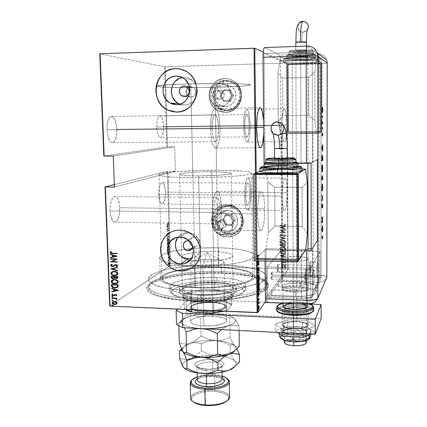 <?xml version="1.0" encoding="UTF-8"?>
<svg xmlns="http://www.w3.org/2000/svg" width="427" height="427" viewBox="0 0 427 427"><rect width="100%" height="100%" fill="white"/><g stroke="black" fill="none" stroke-linecap="round" stroke-linejoin="round"><path stroke-width="0.32" stroke-dasharray="2.13 1.6" d="M221.522 271.588C244.618 272.277 264.035 276.584 266.379 282.402C272.084 290.734 231.509 300.378 191.675 298.452L191.184 300.859C232.363 302.882 274.198 292.783 268.193 284.115C265.706 278.062 245.685 273.595 221.944 272.88L221.522 271.588L221.405 265.002C236.467 265.487 248.439 267.088 257.332 269.811C248.439 267.088 236.467 265.487 221.405 265.002L221.522 271.588C188.077 270.28 149.413 277.214 148.596 286.031C147.326 291.812 165.158 297.448 191.675 298.452C228.183 300.202 267.019 292.132 266.608 284.179C267.814 277.561 247.025 272.319 221.522 271.588L221.944 272.88L242.066 274.486L254.471 276.819L263.432 279.984L267.035 282.46L268.466 285.14L268.316 286.533L266.224 289.341L261.724 292.095L258.591 293.418L250.676 295.858L235.245 298.815L216.879 300.619L197.504 301.04L185.056 300.523L173.693 299.396L159.757 296.722L156.138 295.617L150.624 293.168L148.767 291.849L146.883 289.116L146.845 287.723L147.395 286.336L148.511 284.964L152.343 282.322L158.107 279.882L169.775 276.765L179.116 275.132L194.664 273.445L205.574 272.874L221.944 272.88C190.074 271.668 153.24 277.625 147.609 286.01C142.191 292.586 160.685 299.695 191.184 300.859L191.675 298.452L191.493 290.782L191.675 298.452C162.164 297.352 144.161 290.557 149.338 284.238C154.707 276.184 190.517 270.424 221.522 271.588M212.16 213.27C212.683 224.698 214.333 230.276 217.108 230.004C219.974 227.372 221.432 220.113 221.496 208.237L264.713 208.787C264.623 220.818 263.486 228.178 261.292 230.858C259.173 231.151 257.935 225.504 257.577 213.922L212.16 213.27L213.201 223.743L214.632 228.312L215.491 229.577L216.393 230.11L217.311 229.891L218.202 228.941L219.793 225.066L220.428 222.296L221.287 215.614L221.341 204.613L219.942 195.523L218.389 192.049L217.503 191.333L216.585 191.355L214.802 193.628L212.774 201.87L212.16 213.27L257.577 213.922L258.33 224.533L259.408 229.155L260.742 230.97L261.447 230.745L262.13 229.779L263.352 225.846L264.249 219.798L264.687 212.545L264.612 205.115L264.035 198.555L263.027 193.826L261.73 191.664L261.03 191.686L260.331 192.47L259.659 193.997L258.511 199.035L257.775 206.049L257.577 213.922C257.678 201.667 258.815 194.264 260.988 191.712C263.165 191.579 264.409 197.269 264.713 208.787L221.496 208.237C221.037 196.874 219.382 191.253 216.526 191.381C213.697 193.895 212.24 201.192 212.16 213.27M210.495 128.73C211.146 141.737 213.02 148.158 216.121 147.993C218.731 145.671 220.044 138.988 220.054 127.94L256.606 127.502L220.054 127.94L219.088 117.185L217.717 111.783L215.966 108.8L215.027 108.394L214.092 108.752L212.384 111.735L211.119 117.356L210.495 128.73L211.034 136.475L212.235 142.88L213.906 146.947L214.834 147.913L215.774 148.116L216.686 147.561L217.546 146.285L218.966 141.807L219.841 135.38L220.054 127.94C219.483 115.044 217.605 108.581 214.407 108.543C211.824 110.774 210.516 117.505 210.495 128.73L256.611 128.18L210.495 128.73M263.902 127.411L263.785 133.715L263.656 121.135L263.902 127.411M243.636 126.002C244.036 136.613 245.285 141.961 247.377 142.036C249.197 140.269 250.126 134.745 250.163 125.463L286.821 124.999C286.757 134.382 286.037 139.965 284.644 141.748C283.053 141.668 282.124 136.261 281.863 125.522L243.636 126.002L244.335 135.231L245.322 139.666L246.544 141.908L247.185 142.1L247.809 141.668L249.384 136.955L250.142 128.607L250.062 122.33L249.523 116.534L248.012 110.54L246.753 109.259L245.509 110.492L244.084 116.651L243.636 126.002L281.863 125.522L282.69 137.345L283.539 140.787L284.499 141.817L285.428 140.334L286.186 136.613L286.821 124.999L286.053 113.481L285.241 109.894L284.291 108.591L283.341 109.835L282.535 113.486L281.863 125.522C281.927 116.005 282.653 110.39 284.03 108.677C285.658 108.906 286.586 114.345 286.821 124.999L250.163 125.463C249.806 114.932 248.557 109.558 246.411 109.339C244.602 111.041 243.678 116.598 243.636 126.002M244.586 195.779C244.922 205.318 246.043 210.073 247.954 210.047C249.912 208.072 250.927 202.163 250.996 192.321L287.211 192.598C287.125 202.547 286.33 208.525 284.836 210.527C283.384 210.564 282.551 205.755 282.332 196.11L244.586 195.779L245.269 204.517L246.24 208.424L247.441 210.079L248.685 209.273L249.784 206.193L250.585 201.33L250.996 192.321L250.366 183.845L249.448 179.868L248.279 177.99L247.649 177.947L246.427 179.719L245.029 186.402L244.586 195.779L282.332 196.11L282.818 204.944L283.539 208.894L284.446 210.564L285.391 209.748L286.239 206.631L287.184 195.726L286.763 184.026L286.079 180.013L285.199 178.112L284.724 178.075L284.243 178.662L283.784 179.863L282.994 183.925L282.332 196.11C282.428 186.012 283.213 180.002 284.697 178.086C286.181 178.171 287.019 183.007 287.211 192.598L250.996 192.321C250.697 182.831 249.576 178.048 247.617 177.963C245.674 179.858 244.666 185.793 244.586 195.779M192.689 87.215L185.58 86.195L191.771 86.943L193.543 87.663L192.689 87.215M194.301 88.277L194.931 89.035L194.301 88.277M195.406 89.9L194.931 89.035L195.822 91.837L195.406 89.9M195.486 93.785L195.822 91.837L195.054 94.666L195.486 93.785M194.456 95.451L195.054 94.666L194.456 95.451M192.892 96.577L193.73 96.091L191.05 96.998L192.892 96.577M184.411 96.47L191.05 96.998L194.285 236.942L187.917 240.817L194.285 236.942L196.105 237.343L194.285 236.942L191.05 96.998L189.214 96.657L187.405 95.322L189.214 96.657L191.05 96.998L184.411 96.47M196.938 237.796L197.674 238.399L196.938 237.796M198.288 239.136L197.674 238.399L198.288 239.136M199.158 241.81L198.747 239.969L199.158 241.81L198.827 243.641L199.158 241.81M198.406 244.468L198.827 243.641L198.406 244.468M197.114 245.771L196.303 246.203L197.114 245.771M194.509 246.528L196.303 246.203L194.509 246.528L195.454 287.366C223.284 288.593 253.126 282.727 252.912 276.808C253.857 272.015 238.133 268.129 218.405 267.585L215.027 87.295C235.4 86.804 251.599 85.736 250.553 84.802C250.702 83.628 219.611 83.035 190.746 83.825L190.821 86.868L190.746 83.825L163.797 85.042C158.593 85.469 156.165 85.886 156.501 86.281C157.285 87.535 188.184 87.989 215.027 87.295L218.405 267.585L197.621 268.012L185.825 269.256L178.79 270.451L170.106 272.72L165.9 274.476L163.183 276.365L162.121 278.324L162.81 280.267L163.824 281.212L169.508 283.816L178.817 285.871L186.663 286.816L200.076 287.483L209.529 287.392L223.39 286.453L235.635 284.665L245.103 282.22L249.459 280.352L250.991 279.381L252.736 277.401L252.939 276.418L252.053 274.513L247.671 271.919L240.113 269.816L230.084 268.343L218.405 267.585C192.39 266.608 162.644 271.828 162.132 278.239C162.58 283.09 173.682 286.133 195.454 287.366L194.509 246.528L192.625 246.069L194.509 246.528L192.518 247.831L194.509 246.528M189.3 241.052C191.792 242.082 192.967 243.945 192.833 246.635L192.758 244.911L191.99 243.107L190.623 241.709L189.3 241.052M191.526 258.41L192.582 258.105C205.697 254.449 201.523 232.331 187.725 232.726L180.077 237.081L187.725 232.726L185.302 232.918C182.382 233.478 179.986 234.903 178.112 237.188M184.619 104.978C196.815 105.4 202.152 86.564 191.611 79.806C189.284 78.184 186.727 77.399 183.946 77.452L180.84 76.929L183.946 77.452L182.334 77.602L186.508 77.645L188.985 78.365L193.319 81.253L196.271 85.672L197.386 90.94L196.505 96.246L193.762 100.772L191.814 102.523L187.154 104.663L184.619 104.978L176.666 104.663L184.619 104.978L179.954 104.167L184.619 104.978M180.205 69.009L183.679 70.055L187.314 71.976L190.522 74.608L193.18 77.858L195.187 81.594L196.463 85.672L196.959 89.926L196.655 94.191L195.561 98.306L193.73 102.106L191.232 105.442L188.168 108.196L184.661 110.257L180.84 111.554L176.853 112.039C195.673 112.755 204.421 83.847 188.408 72.755L180.221 69.014M192.903 267.217C207.981 257.075 198.39 229.47 179.895 230.036L176.783 230.249M219.238 221.752C223.833 221.613 225.029 228.973 220.594 230.03L219.393 230.19L222.526 228.135L223.705 227.975C228.071 226.934 226.897 219.702 222.376 219.841L219.238 221.752L222.376 219.841L220.823 220.135L219.521 221.01L218.661 222.339L218.378 223.919L218.72 225.509L220.252 227.394L221.73 228.039L223.321 228.066L224.778 227.479L225.883 226.353L226.465 224.869L226.438 223.252L225.803 221.746L224.655 220.578L223.177 219.937L221.416 219.942C216.873 220.78 217.893 228.264 222.526 228.135L219.393 230.19C214.685 230.318 213.639 222.702 218.261 221.859L220.049 221.848L221.554 222.504L222.723 223.689L223.369 225.226L223.401 226.87L222.809 228.381L221.682 229.523L220.199 230.126L217.802 229.838L216.446 228.899L215.523 227.516L215.176 225.899L215.459 224.292L216.329 222.942L217.658 222.051L219.238 221.752M216.815 90.204L219.152 90.871C222.232 94.693 221.506 97.42 216.98 99.059L220.231 99.315C224.682 97.708 225.392 95.029 222.371 91.277L216.815 90.204L220.076 90.62L217.77 91.41L216.644 92.638L216.051 94.218L216.083 95.91L216.735 97.457L217.903 98.632L219.414 99.245L221.042 99.213L222.531 98.536L224.036 96.55L224.33 94.879L223.983 93.219L223.049 91.826L221.677 90.914L220.076 90.62C215.977 90.513 214.461 96.881 218.122 98.765L220.231 99.315L216.98 99.059L214.834 98.498C211.109 96.582 212.646 90.097 216.815 90.204L218.448 90.503L219.846 91.431L220.791 92.851L221.143 94.538L220.85 96.24L219.958 97.698L218.597 98.685L216.98 99.059L215.352 98.754L213.959 97.826L213.014 96.411L212.662 94.73L212.95 93.027L213.842 91.57L215.197 90.583L216.815 90.204M219.948 83.511L223.31 83.97L226.374 85.48C235.186 91.1 230.612 106.734 220.353 106.387L225.408 106.585C235.389 106.926 239.846 91.736 231.285 86.281L225.034 84.365L219.948 83.511L225.034 84.365L222.953 84.631L219.131 86.393L216.254 89.531L214.738 93.566L214.578 95.733L215.464 99.95L217.829 103.489L221.319 105.821L223.326 106.414L227.484 106.334L231.311 104.604L234.22 101.482L235.763 97.441L235.934 95.264L235.053 91.01L232.667 87.444L229.144 85.112L225.034 84.365C214.306 84.124 210.682 100.884 220.401 105.389L225.408 106.585L220.353 106.387L215.208 105.159C205.216 100.521 208.92 83.265 219.948 83.511L224.175 84.279L227.799 86.681L230.254 90.353L231.167 94.725L230.393 99.133L228.066 102.896L224.538 105.437L220.353 106.387L216.153 105.597L212.566 103.201L210.127 99.555L209.214 95.216L209.956 90.828L212.256 87.065L215.763 84.493L219.948 83.511M222.259 213.062C233.9 212.657 237.311 231.172 226.219 234.327L222.643 234.877L227.522 231.487L231.002 230.948C241.799 227.863 238.496 209.865 227.159 210.265L222.259 213.062L227.159 210.265L223.177 211.023L219.836 213.281L217.647 216.686L216.932 220.727L217.797 224.783L220.108 228.253L223.524 230.607L227.522 231.487L229.55 231.327L233.291 229.817L236.136 226.945L237.647 223.145L237.583 218.992L235.955 215.128L233.014 212.144L229.208 210.5L225.168 210.436C213.158 212.128 215.405 231.802 227.522 231.487L222.643 234.877C210.207 235.192 207.874 214.962 220.209 213.233L224.356 213.303L228.269 214.994L231.295 218.064L232.971 222.04L233.041 226.31L231.493 230.217L228.573 233.169L224.73 234.711L222.643 234.877L218.539 233.969L215.032 231.546L212.651 227.975L211.76 223.801L212.491 219.654L214.738 216.153L218.165 213.836L222.259 213.062M227.068 204.725C243.993 204.085 249.384 230.777 233.473 235.955L227.612 236.974L233.505 235.928C249.416 230.756 244.025 204.069 227.105 204.704L230.217 205.051L233.227 206.011L236.014 207.549L238.469 209.598L240.492 212.086L242.013 214.914L242.968 217.973L243.321 221.138L243.059 224.292L242.189 227.308L240.753 230.073L238.805 232.475L236.419 234.428L233.697 235.859L230.735 236.707L227.65 236.948L224.559 236.574L221.586 235.603L218.832 234.065L216.414 232.026L214.413 229.566L212.902 226.769L211.952 223.748L211.589 220.615L211.829 217.487L212.662 214.482L214.066 211.723L215.982 209.305L218.336 207.33L221.047 205.867L224.01 204.981L227.105 204.704L224.682 204.869C205.974 206.823 208.926 237.391 227.65 236.948L227.612 236.974C208.888 237.417 205.937 206.844 224.645 204.885L230.18 205.072L233.19 206.033L235.976 207.57L238.431 209.62L240.46 212.107L241.981 214.936L242.936 217.994L243.289 221.165L243.027 224.314L242.157 227.335L240.721 230.1L238.773 232.501L236.387 234.455L233.66 235.88L230.697 236.734L227.612 236.974L224.522 236.601L221.549 235.629L218.795 234.092L216.372 232.053L214.37 229.587L212.865 226.79L211.909 223.769L211.546 220.636L211.787 217.508L212.625 214.509L214.028 211.744L215.939 209.326L218.298 207.346L221.01 205.889L223.972 205.003L227.068 204.725M224.933 78.563C228.6 78.499 231.925 79.577 234.903 81.792C247.446 90.423 240.385 112.877 225.504 112.328L225.541 112.333C240.422 112.877 247.479 90.428 234.941 81.803C231.957 79.582 228.637 78.509 224.976 78.568L228.157 78.808L231.231 79.694L234.081 81.194L236.595 83.244L238.672 85.768L240.225 88.672L241.207 91.837L241.565 95.141L241.298 98.456L240.412 101.653L238.944 104.604L236.948 107.198L234.514 109.344L231.728 110.945L228.696 111.954L225.541 112.333L222.387 112.061L219.339 111.159L216.526 109.659L214.05 107.62L212.005 105.122L210.463 102.25L209.486 99.128L209.113 95.856L209.358 92.574L210.212 89.392L211.643 86.441L213.601 83.836L216.009 81.669L218.779 80.03L221.805 78.984L224.976 78.568C208.371 78.248 203.241 104.337 218.448 110.758L225.541 112.333L218.405 110.758C203.199 104.337 208.328 78.242 224.933 78.563L228.119 78.803L231.194 79.689L234.049 81.183L236.558 83.238L238.634 85.763L240.193 88.667L241.17 91.832L241.533 95.136L241.26 98.456L240.374 101.647L238.906 104.604L236.916 107.198L234.476 109.339L231.69 110.945L228.658 111.954L225.504 112.328L222.344 112.061L219.302 111.159L216.489 109.659L214.012 107.62L211.963 105.117L210.42 102.25L209.449 99.123L209.075 95.856L209.315 92.568L210.169 89.387L211.6 86.435L213.559 83.825L215.971 81.664L218.741 80.02L221.768 78.974L224.933 78.563M257.396 269.832L258.191 270.094L257.396 269.832M266.624 285.962L266.539 277.043C266.822 274.476 264.148 272.196 258.506 270.206C264.148 272.196 266.822 274.476 266.539 277.043C266.944 284.67 228.055 292.431 191.493 290.782C164.939 289.832 147.085 284.441 148.366 278.895C149.199 270.44 187.917 263.769 221.405 265.002L240.983 266.469L253.04 268.615L261.73 271.529L265.199 273.808L266.16 275.025L266.565 276.28L266.405 277.561L265.663 278.852L262.434 281.43L259.947 282.685L249.192 286.149L239.6 288.07L222.547 290.12L210.148 290.819L191.493 290.782L174.531 289.458L165.041 287.937L154.51 284.916L152.108 283.758L149.071 281.308L148.441 280.037L148.388 278.756L148.911 277.481L149.984 276.216L153.688 273.776L159.282 271.519L166.498 269.517L184.587 266.491L200.124 265.226L221.405 265.002L221.554 273.237L221.405 265.002L231.562 265.525L245.317 267.088L256.36 269.506L261.73 271.529L265.199 273.808L266.16 275.025L266.565 276.28L266.405 277.561L264.34 280.149L259.947 282.685L253.302 285.06L244.612 287.157L228.504 289.559L210.148 290.819L191.493 290.782L191.718 300.368C228.221 302.14 267.035 293.995 266.624 285.962C267.83 279.274 247.046 273.974 221.554 273.237C188.115 271.908 149.466 278.906 148.649 287.814C147.384 293.653 165.217 299.348 191.718 300.368L191.493 290.782C164.939 289.832 147.085 284.441 148.366 278.895C149.199 270.44 187.917 263.769 221.405 265.002L205.462 265.007L194.835 265.546L175.033 267.83L166.498 269.517L159.282 271.519L153.688 273.776L149.984 276.216L148.388 278.756L148.441 280.037L149.071 281.308L152.108 283.758L157.478 286.005L165.041 287.937L174.531 289.458L191.493 290.782C228.055 292.431 266.944 284.67 266.539 277.043L266.608 284.179M250.019 192.849C249.971 199.596 249.277 203.642 247.938 204.981C246.625 204.992 245.861 201.731 245.637 195.214L158.711 194.466C159.106 200.813 160.306 203.989 162.324 203.989C164.374 202.692 165.409 198.758 165.425 192.182L250.019 192.849L165.425 192.182C165.057 185.852 163.845 182.665 161.796 182.617C159.762 183.882 158.732 187.832 158.711 194.466L245.637 195.214C245.69 188.398 246.379 184.336 247.708 183.034C249.042 183.082 249.811 186.348 250.019 192.849L249.181 202.387L248.423 204.48L247.569 205.003L246.4 202.676L245.706 197.354L246.192 187.015L247.292 183.445L248.146 183.044L248.562 183.477L249.581 187.021L250.019 192.849M249.171 125.549C249.144 131.911 248.509 135.69 247.265 136.891C245.824 136.827 244.975 133.165 244.703 125.917L156.72 127.022C157.189 134.078 158.529 137.633 160.739 137.691C162.639 136.517 163.584 132.829 163.573 126.632L249.171 125.549L163.573 126.632C163.135 119.613 161.79 116.043 159.543 115.925C157.654 117.078 156.709 120.777 156.72 127.022L244.703 125.917C244.735 119.491 245.365 115.696 246.603 114.527C248.066 114.66 248.92 118.332 249.171 125.549L248.631 133.454L247.954 135.962L247.116 136.939L245.845 135.236L244.938 130.256L244.719 123.686L245.269 117.82L246.39 114.692L246.822 114.468L247.687 115.317L248.722 119.405L249.171 125.549M218.608 128.063C218.603 135.637 217.706 140.216 215.923 141.791C213.794 141.881 212.507 137.483 212.075 128.596L106.947 129.851C107.679 138.444 109.664 142.693 112.899 142.597C115.594 141.059 116.918 136.624 116.875 129.285L218.608 128.063L116.875 129.285C116.197 120.734 114.212 116.464 110.908 116.48C108.228 117.985 106.91 122.437 106.947 129.851L212.075 128.596C212.086 120.937 212.982 116.341 214.749 114.804C216.927 114.804 218.213 119.224 218.608 128.063L217.855 137.611L216.873 140.664L215.656 141.881L214.381 141.038L213.783 139.864L212.432 133.859L212.086 125.896L212.876 118.77L214.509 114.97L215.144 114.703L216.409 115.728L217.941 120.654L218.608 128.063M220.081 209C220.038 217.146 219.04 222.115 217.087 223.903C215.181 224.074 214.05 220.252 213.703 212.443L110.081 210.991C110.673 218.555 112.418 222.264 115.317 222.115C118.274 220.407 119.757 215.598 119.757 207.703L220.081 209L119.757 207.703C119.208 200.156 117.457 196.431 114.505 196.521C111.57 198.187 110.097 203.012 110.081 210.991L213.703 212.443C213.751 204.197 214.749 199.212 216.686 197.482C218.635 197.375 219.766 201.218 220.081 209L219.697 216.489L218.902 220.578L217.807 223.209L216.569 223.972L215.368 222.702L214.845 221.346L213.815 215.021L213.852 207.175L214.482 202.467L216.078 198.021L216.702 197.477L217.935 197.909L219.43 202.051L220.081 209M170.063 265.535L167.448 171.211L114.351 184.576L168.057 171.179L170.667 265.455L287.766 269.058L286.581 63.004L165.174 66.82L167.389 146.883L174.691 146.835L175.332 171.184L168.057 171.179L175.332 171.184L114.441 187.047L175.332 171.184L174.691 146.835L166.77 146.909L164.55 66.804L99.779 53.855L164.55 66.804L166.77 146.909L103.804 156.068L167.389 146.883L165.174 66.82L164.55 66.804L286.581 63.004L287.766 269.058L170.063 265.535L115.824 301.857L170.667 265.455L168.057 171.179L167.448 171.211L170.063 265.535M109.702 305.956L115.824 301.857L109.702 305.956M169.348 265.162L169.231 265.658L169.652 265.172L169.215 265.535L169.375 265.146L169.215 265.535L169.668 265.733L169.364 265.722L169.797 265.359L169.348 265.162M169.231 260.95L169.113 261.447L169.535 260.961L169.097 261.324L169.257 260.94L169.097 261.324L169.551 261.521L169.247 261.511L169.684 261.148L169.231 260.95M169.156 258.351L169.044 258.847L169.46 258.356L169.023 258.719L169.183 258.34L169.023 258.719L169.476 258.922L169.172 258.911L169.61 258.548L169.156 258.351M167.421 254.113L169.092 251.658L168.569 252.752L168.606 254.124L169.172 254.545L167.427 254.182L169.092 251.658L168.569 252.752L168.606 254.124L169.172 254.545L167.427 254.182L169.476 254.556L169.172 254.545L169.466 254.246L168.606 254.124L168.911 254.134L168.873 252.757L168.569 252.752L169.396 251.668L167.421 254.113M168.051 245.093L168.74 245.29L168.985 246.512L168.553 248.06L167.848 248.583L167.197 247.527L167.63 245.525L168.355 245.098L167.496 247.308L167.187 247.302L168.051 245.093L168.985 246.283L167.976 248.567L167.187 247.302L168.441 248.503L168.137 248.498L168.441 248.503L169.289 246.288L168.505 245.034L168.051 245.093M167.864 238.565L168.558 238.778L168.804 240.011L168.435 241.436L167.667 242.056L167.016 240.977L167.379 239.093L168.174 238.57L167.309 240.759L167 240.753L167.864 238.565L168.804 239.782L167.806 242.04L167 240.753L168.259 241.981L167.955 241.976L168.259 241.981L169.108 239.787L168.307 238.512L167.864 238.565M168.628 233.393L168.115 234.594L167.165 233.665L167.085 235.01L167.074 233.457L167.437 233.372L168.137 234.3L168.451 233.569L168.227 232.603L168.932 233.404L168.227 232.603L168.628 233.393L168.19 234.567L167.203 233.638L167.138 235.053L166.818 234.354L167.203 233.35L168.179 234.284L168.451 233.494L168.147 232.923L168.532 232.608L168.147 232.923L168.756 233.5L168.179 234.284L168.489 234.29L168.008 234.258L168.318 234.263L167.779 233.404L167.203 233.35L167.512 233.355L166.818 234.354L167.448 235.058L167.138 235.053L167.544 234.733L167 234.22L167.512 233.649L167.203 233.638L168.441 234.594L168.932 233.404L168.628 233.393M166.653 226.812L168.334 224.543L167.806 225.579L167.848 226.967L168.414 227.458L166.653 226.886L168.334 224.543L167.806 225.579L167.848 226.967L168.414 227.458L166.653 226.886L168.724 227.463L167.848 226.967L168.153 226.972L168.115 225.584L167.806 225.579L168.644 224.549L166.653 226.812M167.736 223.967L168.153 223.486L168.121 222.478L168.115 224.004L166.594 224.805L166.589 224.517L168.046 223.972L166.589 224.517L167.736 223.967L168.121 222.478L168.339 223.182L167.763 224.244L166.594 224.805L166.589 224.517L166.904 224.81L168.073 224.25L167.763 224.244L168.649 223.188L168.339 223.182L168.649 223.188L168.43 222.483L167.992 222.718L168.473 223.294L167.736 223.967M168.446 228.456L167.096 229.134L168.505 230.655L166.786 231.535L168.137 230.559L166.717 229.032L168.435 228.167L168.75 228.461L168.435 228.167L167.096 229.134L168.505 230.655L166.786 231.535L168.137 230.559L166.717 229.032L168.435 228.167L166.717 229.032L168.441 230.564L166.786 231.535L168.814 230.66L167.096 229.134L168.446 228.456M168.66 236.19L166.984 238.608L168.334 236.398L166.914 235.992L166.904 235.683L168.964 236.195L166.904 235.683L168.66 236.19L166.984 238.608L168.334 236.398L166.914 235.992L166.904 235.683L167.213 235.688L166.914 235.992L168.638 236.409L166.984 238.608L168.969 236.264L168.66 236.19M168.825 242.136L168.628 244.063L168.206 244.351L167.939 243.918L167.288 244.447L167.112 243.096L168.825 242.136L167.112 243.096L168.825 242.136L168.393 244.319L167.939 243.918L167.512 244.522L167.112 243.096L167.421 243.107L167.437 243.732L167.128 243.721L167.587 244.495L168.249 243.924L167.939 243.918L168.702 244.324L168.393 244.319L168.702 244.324L169.156 243.016L168.852 243.006L169.156 243.016L169.129 242.141L168.825 242.136M169.033 249.64L168.638 251.428L167.688 251.829L167.299 249.64L169.007 248.631L169.033 249.64L169.343 249.651L169.311 248.637L169.007 248.631L168.254 251.807L167.405 251.311L167.299 249.64L169.311 248.637L167.299 249.64L167.603 249.651L167.624 250.313L167.315 250.307L167.624 250.313L167.715 251.322L167.405 251.311L168.361 251.903L169.343 249.651L169.033 249.64M167.976 257.801L168.382 256.926L168.985 257.502L169.071 256.328L169.033 257.748L168.729 257.86L168.318 257.235L168.169 258.33L167.982 257.908L168.281 257.812L168.478 258.34L167.976 257.801L168.35 256.931L168.921 257.566L169.071 256.328L168.921 257.855L168.286 257.251L168.169 258.33L168.58 258.073L168.126 257.695L168.435 257.705L168.59 257.257L168.286 257.251L168.708 257.273L168.542 257.529L169.033 257.871L168.729 257.86L169.225 257.865L168.921 257.855L169.567 256.926L169.257 256.915L169.567 256.926L169.38 256.333L168.964 256.595L169.412 257.011L169.108 257.006L169.412 257.011L169.225 257.577L168.798 257.561L169.103 257.572L168.788 256.963L168.286 256.963L168.59 256.974L167.976 257.801M169.305 259.328L168.393 260.321L168.115 261.308L168.062 260.123L169.61 259.338L168.062 260.123L169.305 259.328L168.115 261.308L168.062 260.123L168.558 260.299L168.067 261.057L168.425 261.319L168.115 261.308L168.553 261.073L168.217 260.913L168.526 260.918L168.777 260.219L168.473 260.208L169.615 259.616L169.305 259.328M168.329 262.952L168.862 262.274L169.343 262.616L169.38 263.827L168.884 264.82L168.297 264.703L168.195 263.422L168.633 262.957L168.457 264.03L168.147 264.019L168.329 262.952L168.889 262.269L169.434 263.176L168.83 264.857L168.382 264.815L168.147 264.019L168.457 264.03L168.686 264.825L168.382 264.815L169.007 264.932L169.738 263.187L169.193 262.274L168.329 262.952M110.081 210.991L110.273 205.894L111.191 201.341L112.685 198.048L113.577 197.044L115.471 196.484L116.4 196.943L118.049 199.233L119.576 205.28L119.576 212.63L118.055 218.912L116.411 221.458L115.482 222.061L113.587 221.8L112.696 220.94L110.652 215.822L110.081 210.991M158.711 194.466L158.849 190.234L159.49 186.487L160.531 183.813L161.15 183.012L162.468 182.628L164.251 185.024L165.302 190.148L165.286 196.297L164.214 201.469L162.42 203.957L161.112 203.642L160.493 202.873L159.463 200.258L158.711 194.466M257.23 260.854L256.221 172.834L257.23 260.854M263.219 52.078L287.013 62.956L288.182 269.175L265.813 301.11L288.182 269.175L287.766 269.058L288.182 269.175L287.013 62.956L263.219 52.078M258.121 256.072L257.796 256.131L257.764 254.732L257.823 256.664L259.024 255.143L257.705 256.061L258.613 255.132L259.024 255.143L257.951 256.221L257.764 254.732L257.913 256.627L259.029 255.511L259.024 255.143L258.613 255.132L258.618 255.501L259.029 255.511L257.497 256.616L257.348 254.722L257.871 254.855L257.454 254.844L257.358 255.511L257.775 255.522L257.358 255.511L257.759 255.826L257.342 255.816L257.534 256.211L258.121 256.072M259.056 258.105L257.673 257.662L258.121 258.212L257.801 260.87L258.121 258.212L257.262 258.057L257.678 258.068L257.673 257.662L257.257 257.652L259.056 258.105L258.645 258.095L259.056 258.196L258.645 258.186L257.3 261.479L257.716 261.489L257.3 261.479L257.294 261.073L257.711 261.084L257.294 261.073L257.732 260.011L257.711 258.202L257.257 257.652L259.056 258.105M257.967 260.876L259.056 258.196L257.967 260.876M156.72 127.022L156.864 122.762L157.52 119.144L158.582 116.72L159.212 116.085L160.552 116.069L162.377 119.026L163.45 124.535L163.434 130.774L162.34 135.722L161.785 136.784L160.509 137.74L159.17 137.04L158.545 136.085L157.494 133.133L156.72 127.022M106.947 129.851L107.145 124.705L108.084 120.334L109.622 117.414L110.534 116.646L112.477 116.624L113.433 117.356L115.119 120.163L116.688 126.766L116.688 134.254L115.13 140.216L113.443 142.335L112.493 142.682L110.55 141.876L109.638 140.739L107.54 134.937L106.947 129.851M255.469 173.154L256.483 260.833L255.469 173.154M282.236 265.114L284.734 264.996L285.62 265.546L285.807 266.512L284.072 267.414L281.985 266.854L281.564 266.208L281.756 265.487L282.236 265.114L281.5 266.117L282.236 265.114L283.709 264.815L285.866 266.181L285.588 266.838L283.725 267.419L282.247 267.03L281.553 266.053L282.194 267.094L283.677 267.483L285.535 266.907L285.866 266.181L283.709 264.815L282.236 265.114M285.764 262.194L285.77 262.482L282.663 262.514L281.676 263.304L281.606 262.781L282.215 262.381L281.596 262.071L285.764 262.194L281.548 262.135L285.764 262.194L285.77 262.482L282.936 262.461L281.676 263.304L281.719 262.653L282.215 262.381L281.596 262.071L281.548 262.429L282.215 262.381L281.484 263.08L282.066 263.219L282.119 262.808L282.936 262.461L285.722 262.546L285.764 262.194M281.51 259.675L281.916 259.168L282.759 259.066L284.862 260.112L285.311 259.696L284.868 259.173L285.257 258.986L285.823 259.717L285.38 260.283L284.457 260.406L282.396 259.36L282.017 259.68L282.46 260.155L282.108 260.347L281.457 259.739L282.055 260.411L281.51 259.675L281.687 259.312L283.24 259.189L284.644 260.128L285.193 259.952L284.868 259.173L285.257 258.986L285.823 259.717L284.622 260.417L282.578 259.344L282.017 259.68L282.46 260.155L282.055 260.411L282.46 260.155L281.969 259.744L282.957 259.44L284.574 260.486L285.588 260.182L285.823 259.717L285.257 258.986L284.82 259.237L285.311 259.696L285.145 260.016L284.596 260.192L282.599 259.056L281.51 259.675M285.706 252.192L285.471 253.056L284.729 253.563L281.804 253.707L280.256 252.832L279.984 251.001L285.7 251.145L285.273 253.254L282.93 253.841L280.203 252.752L279.984 251.001L285.7 251.145L279.936 251.06L280.155 252.816L282.882 253.9L285.225 253.318L285.706 252.192M285.658 244.436L285.503 245.84L284.313 246.363L282.578 245.669L281.692 246.005L280.4 245.776L279.936 244.303L285.658 244.436L279.936 244.303L285.658 244.436L285.311 246.032L284.046 246.368L282.578 245.669L281.366 246.016L279.941 244.943L279.936 244.303L279.893 245.002L281.313 246.069L282.578 245.669L283.998 246.427L285.263 246.091L285.658 244.436M285.62 238.298L279.904 239.707L279.904 239.392L284.515 238.309L279.888 237.033L279.882 236.713L285.62 238.298L279.834 236.766L285.62 238.298L279.904 239.707L279.904 239.392L284.515 238.309L279.888 237.033L279.882 236.713L279.834 237.086L284.515 238.309L279.904 239.392L279.856 239.766L285.62 238.298M285.572 230.313L281.062 230.222L285.583 232.587L279.85 232.469L279.85 232.181L284.366 232.267L279.834 229.907L285.572 230.02L285.524 230.361L285.572 230.02L285.572 230.313L281.062 230.222L285.583 232.587L279.85 232.469L279.85 232.181L284.366 232.267L279.834 229.907L285.572 230.02L279.834 229.907L284.366 232.267L279.85 232.181L279.802 232.523L285.535 232.635L281.009 230.276L285.572 230.313M283.619 225.355L284.948 225.168L284.574 224.228L285.017 224.058L285.679 224.965L284.868 225.605L279.749 225.339L284.836 225.237L285.097 224.906L284.574 224.228L285.017 224.058L285.684 224.89L285.268 225.477L279.802 225.584L279.802 225.291L279.754 225.632L285.215 225.525L285.684 224.89L285.017 224.058L284.526 224.276L285.097 224.906L284.788 225.291L283.619 225.355M279.818 227.634L285.546 226.273L285.551 226.593L283.709 227.031L283.72 228.461L285.562 228.963L285.567 229.283L279.765 227.762L285.546 226.273L285.551 226.593L283.709 227.031L283.72 228.461L285.562 228.963L285.567 229.283L279.765 227.762L285.514 229.336L285.562 228.963L283.672 228.509L283.661 227.079L285.498 226.641L285.546 226.273L279.818 227.634M285.748 235.442L285.172 236.174L284.072 236.361L280.913 234.839L280.32 235.362L281.051 235.955L280.699 236.222L279.952 235.784L279.882 234.941L281.057 234.546L283.629 235.939L284.558 236.035L285.161 235.432L284.201 234.674L284.489 234.396L285.748 235.442L284.489 234.396L285.748 235.442L285.327 236.088L284.206 236.366L281.035 234.839L280.315 235.298L281.051 235.955L280.699 236.222L279.728 235.325L280.123 234.749L281.057 234.546L284.195 236.072L285.161 235.432L284.201 234.674L284.489 234.396L284.152 234.727L285.161 235.432L284.142 236.126L281.057 234.546L280.069 234.802L279.674 235.378L280.651 236.275L281.051 235.955L280.261 235.357L281.035 234.839L284.152 236.419L285.279 236.142L285.748 235.442M282.791 240.209L284.201 240.438L285.428 241.175L285.791 242.034L285.428 242.883L282.791 243.716L281.457 243.513L280.133 242.744L279.776 241.874L280.149 241.036L282.791 240.209L280.448 240.807L279.722 241.928L280.502 240.753L282.791 240.209C284.286 240.155 285.289 240.764 285.791 242.034L285.156 243.107L282.791 243.716C281.276 243.78 280.272 243.166 279.776 241.874L279.722 241.928C280.219 243.219 281.228 243.833 282.738 243.769L285.108 243.166L285.743 242.093C285.236 240.817 284.238 240.209 282.743 240.268L282.791 240.209M282.839 246.923L285.471 247.89L285.834 248.749L285.471 249.592L284.243 250.259L282.834 250.419L281.505 250.217L280.181 249.443L279.824 248.578L280.197 247.74L282.839 246.923L280.4 247.58L279.77 248.637L280.454 247.521L282.839 246.923C284.329 246.87 285.327 247.479 285.834 248.749L285.295 249.747L282.834 250.419C281.324 250.478 280.32 249.864 279.824 248.578L279.77 248.637C280.267 249.923 281.27 250.537 282.781 250.478L285.247 249.806L285.78 248.813C285.279 247.537 284.281 246.929 282.786 246.982L282.839 246.923M280.021 255.576L285.716 254.273L285.722 254.593L283.891 255.01L283.902 256.424L285.732 256.937L285.738 257.257L279.968 255.714L285.716 254.273L285.722 254.593L283.891 255.01L283.902 256.424L285.732 256.937L285.738 257.257L279.968 255.714L285.69 257.321L285.732 256.937L283.848 256.488L283.843 255.074L285.674 254.652L285.716 254.273L280.021 255.576M285.359 261.094L285.834 261.399L285.209 261.655L284.889 261.329L285.359 261.094L284.953 261.217L285.834 261.399L285.359 261.671L284.884 261.367L285.311 261.74L285.834 261.399L285.359 261.094M285.375 263.774L285.834 264.003L285.674 264.302L284.916 264.126L285.375 263.774L284.852 264.116L285.375 263.774L285.78 264.228L284.852 264.116L285.327 264.42L285.85 264.078L285.375 263.774M285.401 268.119L285.876 268.423L285.252 268.679L285.103 268.172L284.878 268.46L285.401 268.119L285.876 268.423L285.407 268.7L284.926 268.396L285.353 268.764L285.876 268.423L285.401 268.119M189.882 86.991L190.821 86.868L189.882 86.991M188.184 87.791L188.996 87.305L188.184 87.791M193.378 237.012L194.285 236.942L193.378 237.012M191.723 237.679L191.04 238.255L191.723 237.679M190.485 238.955L190.084 239.771L190.485 238.955M189.85 240.657L190.084 239.771L189.85 240.657M190.746 83.825L169.957 84.631L157.131 85.864L156.49 86.265L158.892 86.798L174.008 87.498L197.818 87.583L223.214 87.06L242.942 86.067L248.599 85.475L250.59 84.882L244.863 84.018L232.512 83.58L190.746 83.825L192.919 177.707C221.303 177.867 251.823 175.417 251.636 173.261C252.64 171.505 236.659 170.25 216.58 170.256L215.027 87.295C235.4 86.804 251.599 85.736 250.553 84.802C250.702 83.628 219.611 83.035 190.746 83.825L163.797 85.042C158.593 85.469 156.165 85.886 156.501 86.281C157.285 87.535 188.184 87.989 215.027 87.295L216.58 170.256C190.122 170.17 159.751 172.375 159.095 174.712C159.452 176.479 170.731 177.477 192.919 177.707L190.746 83.825L166.754 84.829L156.581 86.067L156.853 86.451L158.892 86.798L167.672 87.327L202.142 87.535L237.423 86.435L247.094 85.678L250.59 84.882L244.863 84.018L232.512 83.58L190.746 83.825M279.749 225.339L284.649 225.344L285.049 224.954L284.526 224.276L284.969 224.106L285.636 224.938L284.579 225.68L279.754 225.632L279.749 225.339M279.765 227.762L285.498 226.321L285.498 226.641L283.661 227.079L283.672 228.509L285.514 229.016L285.514 229.336L279.765 227.762M283.08 228.349L283.074 227.217L280.87 227.746L283.08 228.349L280.87 227.746L283.08 228.349L283.122 227.169L283.08 228.349M283.122 227.169L280.87 227.746L283.122 227.169L280.923 227.692L283.128 228.296L283.122 227.169M285.519 230.068L279.781 229.961L284.318 232.32L279.797 232.229L279.802 232.523L285.535 232.635L281.009 230.276L285.524 230.361L285.519 230.068M284.441 234.45L285.7 235.442L284.649 236.382L283.154 236.174L281.179 234.909L280.277 235.234L280.998 236.008L280.651 236.275L279.685 235.464L279.989 234.85L281.153 234.604L283.581 235.998L284.51 236.088L285.113 235.49L284.152 234.727L284.441 234.45M279.834 236.766L279.834 237.086L284.467 238.367L279.85 239.446L279.856 239.766L285.572 238.426L279.834 236.766M279.722 241.928L280.667 240.684L282.743 240.268L285.012 240.919L285.743 242.093L284.953 243.267L282.498 243.764L280.448 243.118L279.722 241.928M282.738 243.481L284.74 242.899L285.151 242.162L284.868 241.367L282.936 240.566L280.72 241.154L280.443 242.435L281.964 243.39L282.738 243.481L280.358 241.901L282.738 243.481L284.649 242.952L285.204 242.013L284.601 243.011L282.738 243.481M285.204 242.013L282.791 240.502L285.151 242.066L284.622 241.052L282.791 240.502L280.977 240.94L280.309 241.96L280.929 240.993L282.791 240.502L281.494 240.689L280.555 241.33L280.443 242.28L281.105 242.979L282.396 243.395L283.939 243.283L284.788 242.846L285.204 242.013M279.888 244.361L285.61 244.495L285.578 245.664L284.265 246.422L283.165 246.267L282.53 245.722L280.817 246.011L279.989 245.488L279.888 244.361M282.893 244.917L283.037 245.674L283.683 246.096L284.98 245.605L285.022 244.772L282.946 244.666L282.968 245.536L282.893 244.917M280.475 245.066L280.726 245.616L281.542 245.771L282.183 245.456L282.306 244.708L280.475 244.666L280.475 245.066L280.528 244.607L280.475 245.066L281.324 245.781L280.475 245.066M281.372 245.722L282.098 245.536L282.359 244.852L282.044 245.589L281.324 245.781L282.172 245.472L282.359 244.655L280.528 244.607L282.359 244.655L280.528 244.607L280.662 245.45L281.372 245.722M283.016 245.477L283.992 246.133L283.016 245.477L284.046 246.08L284.804 245.867L285.076 245.146L284.756 245.925L283.992 246.133L284.948 245.728L285.071 244.714L285.028 245.205L285.071 244.714L282.946 244.666L285.071 244.714L282.946 244.666L283.016 245.477M279.77 248.637L280.715 247.393L282.786 246.982L285.055 247.639L285.78 248.813L284.996 249.976L282.781 250.478L280.699 249.95L279.77 248.637M282.781 250.185L284.916 249.48L285.193 248.781L284.91 248.082L282.978 247.281L280.769 247.863L280.438 249.042L282.007 250.099L282.781 250.185L280.406 248.605L282.781 250.185L284.761 249.614L285.241 248.722L284.708 249.672L282.781 250.185M285.241 248.722L282.839 247.217L285.193 248.781L284.665 247.767L282.839 247.217L280.955 247.697L280.358 248.663L280.902 247.756L282.839 247.217L281.542 247.398L280.603 248.034L280.491 248.978L281.153 249.683L282.444 250.099L283.982 249.992L284.964 249.421L285.241 248.722M285.652 251.204L285.423 253.115L284.067 253.809L281.388 253.665L280.39 253.11L279.979 252.293L279.936 251.06L285.652 251.204M280.523 251.37L280.688 252.656L281.655 253.403L284.019 253.483L284.974 252.731L285.065 251.482L280.523 251.37L285.113 251.423L280.523 251.37M280.576 251.546L280.688 252.656L280.576 251.546L280.742 252.597L282.925 253.547L280.742 252.597L282.007 253.43L282.925 253.547L284.974 252.784L284.66 253.163L282.877 253.611L284.59 253.19L285.119 251.813L285.06 252.549L285.113 251.423L285.065 251.877L285.113 251.423L280.576 251.546M279.968 255.714L285.668 254.337L285.674 254.652L283.843 255.074L283.848 256.488L285.684 257.001L285.69 257.321L279.968 255.714M283.261 256.323L283.256 255.207L281.067 255.704L283.261 256.323L281.067 255.704L283.261 256.323L283.304 255.143L283.261 256.323M283.304 255.143L281.067 255.704L283.304 255.143L281.115 255.645L283.314 256.259L283.304 255.143M282.055 260.411L281.462 259.653L282.199 259.141L283.192 259.253L284.489 260.187L285.193 259.963L284.82 259.237L285.204 259.05L285.764 259.664L285.498 260.256L284.409 260.475L282.348 259.424L281.969 259.744L282.412 260.219L282.055 260.411M284.836 261.436L285.311 261.159L285.786 261.463L285.311 261.74L284.836 261.436M281.548 262.135L285.716 262.258L285.722 262.546L282.749 262.546L281.628 263.368L281.553 262.845L282.162 262.445L281.548 262.135M284.852 264.116L285.327 263.843L285.802 264.148L285.327 264.42L284.852 264.116M281.5 266.117L282.183 265.178L283.661 264.879L285.183 265.295L285.818 266.251L285.375 267.046L283.848 267.489L282.194 267.094L281.5 266.117M283.677 267.195L285.124 266.704L285.113 265.743L283.928 265.188L282.402 265.487L282.066 266.395L283.149 267.131L283.677 267.195L282.066 266.064L283.677 267.195L285.113 266.699L285.353 266.165L285.065 266.768L283.677 267.195M285.353 266.165L283.715 265.103L285.305 266.229L284.884 265.434L283.715 265.103L282.306 265.541L282.012 266.133L282.252 265.61L283.715 265.103L282.172 265.695L282.418 266.699L284.254 267.094L285.353 266.165M284.878 268.46L285.353 268.188L285.828 268.492L285.353 268.764L284.878 268.46M192.865 267.243L194.931 265.439L197.359 262.413L199.142 258.927L200.204 255.106L200.503 251.103L200.028 247.073L198.79 243.176L196.842 239.563L194.258 236.377L191.141 233.74L187.613 231.76L183.818 230.511L179.895 230.036L175.999 230.356L170.704 232.192M170.651 232.224L168.9 233.281M165.43 108.613L167.864 110.022M172.86 111.693L176.356 112.039M179.772 68.928L175.737 68.63M190.821 258.554L193.191 257.881L197.253 255.186L199.927 251.039L200.791 246.075L199.708 241.052L198.475 238.762L194.861 235.074L192.625 233.82L187.725 232.726L182.884 233.617L180.722 234.775L177.322 238.293M112.477 253.179L117.083 253.227L117.099 253.585L117.083 253.227L112.477 253.179M110.806 251.53L111.452 251.679L110.732 252.549L112.632 253.104L111.073 252.805L110.908 252.33L111.452 251.679L110.806 251.53M110.79 253.206L111.191 253.339M110.566 257.444L112.68 256.889L110.566 257.444M110.444 254.241L117.195 256.099L110.444 254.241M113.363 256.723L113.31 255.346L113.363 256.723L115.904 256.109L113.363 256.723M110.62 258.767L117.302 258.959L110.62 258.767M112.136 261.5L117.404 261.66L117.414 262.018L117.404 261.66L112.136 261.5M110.732 261.74L115.882 259.2L110.732 261.74M111.276 264.425L112.109 264.089L112.285 264.51M111.831 264.719L111.228 265.397L112.392 266.234L113.299 265.978L111.81 265.952L111.383 265.316L111.831 264.719M114.97 264.756L116.123 264.484L117.719 265.519L117.329 266.192L117.703 265.386L117.105 264.719L115.861 264.484L114.874 264.815M116.213 266.213L116.496 266.064L116.213 266.213M115.359 265.055L113.763 266.24L115.712 264.895M112.12 264.575L112.461 264.446L112.109 264.089L111.201 264.473M110.855 268.861L117.612 267.206L117.473 267.681L117.612 267.206L110.855 268.861M112.29 268.866L117.735 270.478L117.751 270.867L117.735 270.478L112.29 268.866M114.249 271.38L114.404 271.294C116.144 271.236 117.35 271.978 118.017 273.526L116.95 275.1L117.932 274.091L117.724 272.704L116.059 271.588L114.249 271.38M111.986 271.823L114.404 271.294L111.799 271.94M111.388 272.298L111.137 272.672M111.052 273.611L111.148 273.888M116.245 275.388L116.758 275.196M116.667 274.694L114.585 275.212L112.408 274.529L111.799 273.792L111.762 272.874L113.102 271.807M113.224 271.775L113.529 271.705M116.197 272.084L116.656 272.373M112.482 272.084L111.693 273.328C112.194 274.625 113.155 275.255 114.585 275.212L116.416 274.849M116.961 278.436L117.9 277.854L117.959 276.488L111.298 276.253L117.959 276.488L117.462 278.276M114.948 277.966L114.399 278.516L114.948 277.966M113.961 278.228L112.365 278.052L111.991 276.632L112.013 277.16L113.262 278.367L113.94 278.239M117.046 277.961L115.498 277.833L115.151 276.744L116.357 278.121L116.918 278.03M114.564 279.573L114.714 279.482C116.454 279.429 117.66 280.171 118.327 281.719L117.334 283.245L118.242 282.279L118.033 280.897L116.374 279.781L114.564 279.573M112.232 280.048L114.714 279.482L112.114 280.123M111.703 280.475L111.458 280.843M111.372 281.783L111.463 282.06M116.977 282.877L114.895 283.389L112.723 282.701L112.023 281.276L113.417 279.995M113.433 279.989L113.844 279.893M116.512 280.272L116.966 280.566M112.744 280.299L112.013 281.505C112.509 282.802 113.47 283.427 114.895 283.389L116.768 283.01M111.618 284.521L118.268 284.67L118.108 286.795L117.425 287.451L118.178 286.65L118.268 284.67L111.618 284.521M116.87 287.19L114.97 287.558L113.315 287.174L112.509 286.4L112.312 284.798L112.541 286.469L114.97 287.558L116.843 287.206M111.89 291.529L113.993 290.984L111.89 291.529M111.767 288.369L118.476 290.259L111.767 288.369M114.666 290.83L114.617 289.469L114.666 290.83L117.195 290.253L114.666 290.83M116.806 295.238L116.39 295.858L116.806 295.238M115.082 294.849L114.244 295.617L115.359 294.699M112.829 294.374L112.531 294.854L113.016 294.256L112.402 294.096L112.856 294.352M113.924 295.265L113.07 295.399L112.531 294.854L113.176 295.537L113.769 295.367M114.628 294.566L115.653 294.299L116.961 295.142L116.064 294.352L114.564 294.619M112.557 293.995L112.12 294.32M112.397 296.653L113.118 296.93L112.893 297.208L113.107 297.016L112.397 296.653M112.087 296.701L112.552 296.551L112.087 296.701M111.981 297.955L116.982 298.057L116.998 298.409L116.982 298.057L111.981 297.955M116.283 298.382L117.11 299.215L116.811 299.658L117.083 299.065L116.283 298.382M112.525 299.914L113.187 300.357L113.027 299.903L112.525 299.914M116.614 303.981L117.206 303.282L116.987 302.209L115.995 301.505L114.468 301.216L112.749 301.713L114.671 301.222L116.406 301.713L117.254 302.914L116.608 303.981M113.625 304.163L113.988 304.275M113.23 301.948L112.68 302.823L114.623 304.141L116.112 303.741L114.772 304.04L113.571 303.72L112.84 302.802L113.336 301.873M112.733 305.198L113.39 305.636L113.23 305.188L112.733 305.198M112.413 305.252L112.883 305.097L112.36 305.337M166.898 224.522L168.366 223.737L168.43 222.483L168.425 224.01L166.904 224.81L166.898 224.522M166.962 226.892L168.644 224.549L168.115 225.584L168.153 226.972L168.724 227.463L166.962 226.892M167.971 226.913L167.944 225.814L167.299 226.689L167.971 226.913L166.989 226.684L167.971 226.913L167.667 226.908L167.635 225.808L167.944 225.814L167.971 226.913M167.635 225.808L166.989 226.684L167.944 225.814L166.989 226.684L167.667 226.908L167.635 225.808M168.745 228.173L167.026 229.037L168.441 230.564L167.096 231.541L168.814 230.66L167.4 229.139L168.745 228.173M168.532 232.608L168.916 233.201L168.777 234.215L168.345 234.599L167.475 233.67L167.448 235.058L167.261 233.654L167.71 233.355L168.537 234.258L168.532 232.608M167.213 235.688L167.219 235.998L168.638 236.409L167.293 238.613L168.969 236.264L167.213 235.688M167.309 240.759L167.752 238.992L168.601 238.533L169.113 239.905L168.676 241.554L167.758 241.992L167.309 240.759M168.254 241.698L168.937 240.059L168.414 238.794L167.838 239.205L167.485 240.481L167.699 241.538L168.254 241.698L167.181 240.668L167.832 241.741L168.254 241.698L167.944 241.693L168.628 239.867L168.937 239.873L168.254 241.698M168.628 239.867L167.875 238.848L168.291 238.81L168.937 239.873L167.934 238.821L167.181 240.668L167.485 240.673L168.179 238.853L167.427 239.392L167.181 240.759L167.597 241.725L168.393 241.143L168.628 239.867M167.421 243.107L169.129 242.141L168.702 244.324L168.249 243.924L167.597 244.457L167.421 243.107M168.334 243.07L168.649 244.063L168.964 242.52L168.334 243.07L168.024 242.872L168.334 243.07L168.03 243.064L168.067 243.646L168.371 243.657L168.334 243.07M167.614 243.684L167.747 244.217L168.003 244.1L168.158 242.979L167.614 243.684L167.299 243.283L167.533 244.228L167.886 244.212L167.614 243.684M167.581 244.207L167.854 243.166L168.163 243.171L167.886 244.212L167.581 244.207L167.848 242.974L168.158 242.979L167.299 243.283L168.158 242.979L167.299 243.283L167.581 244.207M168.067 243.646L168.692 244.041L168.067 243.646L168.387 244.036L168.67 242.931L168.975 242.942L168.692 244.041L168.387 244.036L168.66 242.515L168.964 242.52L168.975 242.942L168.66 242.515L168.024 242.872L168.964 242.52L168.024 242.872L168.067 243.646M167.496 247.308L167.87 245.648L168.782 245.05L169.279 246.064L168.921 247.954L168.014 248.567L167.496 247.308M168.435 248.22L169.119 246.566L168.596 245.322L167.918 245.941L167.667 247.126L167.886 248.076L168.435 248.22L167.363 247.212L168.003 248.268L168.435 248.22L168.126 248.215L168.809 246.368L169.119 246.379L168.435 248.22M168.809 246.368L168.057 245.376L168.484 245.333L169.119 246.379L168.51 245.418L168.057 245.376L167.363 247.212L167.672 247.222L168.361 245.381L167.715 245.733L167.363 247.212L167.779 248.252L168.574 247.649L168.809 246.368M169.311 248.637L169.156 251.017L168.105 251.898L167.603 249.651L169.311 248.637M167.79 249.827L167.966 251.354L168.457 251.583L169.097 250.628L169.145 249.021L167.79 249.827M167.485 250.057L167.565 251.049L167.87 251.055L167.795 250.062L167.485 250.057L167.565 251.049L168.548 251.535L167.565 251.049L168.153 251.572L169.14 250.371L168.548 251.535L168.243 251.524L168.729 250.836L168.852 249.395L169.156 249.4L169.14 250.371L168.836 250.366L168.841 249.016L169.145 249.021L169.156 249.4L168.841 249.016L167.485 250.057M167.731 254.193L169.396 251.668L168.873 252.757L168.911 254.134L169.476 254.556L167.731 254.193M168.734 254.097L168.702 253.008L168.062 253.953L168.734 254.097L167.758 253.948L168.734 254.097L168.425 254.086L168.398 253.003L168.702 253.008L168.734 254.097M168.398 253.003L167.758 253.948L168.702 253.008L167.758 253.948L168.425 254.086L168.398 253.003M168.478 258.34L168.387 257.23L168.74 256.942L169.257 257.55L169.38 256.333L169.45 257.572L169.081 257.892L168.59 257.257L168.478 258.34M169.327 258.73L169.551 258.367L169.327 258.73M168.366 260.134L169.61 259.338L168.697 260.326L168.425 261.319L168.366 260.134M169.402 261.329L169.62 260.966L169.402 261.329M168.457 264.03L168.734 262.738L169.375 262.285L169.738 263.187L169.439 264.521L168.793 264.911L168.457 264.03M169.129 264.585L169.588 263.411L169.236 262.568L168.606 263.795L169.129 264.585L168.302 263.918L168.724 264.623L169.129 264.585L168.825 264.575L169.284 263.272L169.588 263.283L169.129 264.585M169.284 263.272L168.772 262.61L169.172 262.573L169.588 263.283L168.809 262.584L168.302 263.918L168.606 263.929L169.076 262.616L168.468 263.027L168.585 264.617L169.055 264.308L169.284 263.272M169.519 265.546L169.738 265.172L169.519 265.546M258.613 255.132L257.476 256.232L257.348 254.722L257.337 256.622L258.613 255.132M258.645 258.186L257.257 257.652L257.711 258.202L257.732 260.011L257.3 261.479L258.645 258.186M257.865 259.675L257.849 258.244L258.383 258.41L257.865 259.675L258.383 258.41L258.799 258.426L258.282 259.685L257.865 259.675L258.282 259.685L258.266 258.255L257.849 258.244L257.865 259.675M258.266 258.255L258.799 258.426L257.849 258.244L258.799 258.426L258.282 259.685L258.266 258.255M257.732 262.797L257.316 262.786L257.31 262.413L257.727 262.424L257.31 262.413L258.677 260.956L259.088 260.972L258.677 260.956L259.018 261.046L258.538 261.554L258.677 260.956L257.31 262.413L257.316 262.786L257.732 262.797M258.516 261.639L257.636 264.986L259.12 263.833L257.636 264.986L258.516 261.639M257.903 265.071L257.348 265.674L257.764 265.685L257.348 265.589L257.764 265.599L257.348 265.589L258.463 261.639L257.316 262.786L258.394 261.634L257.348 265.589L257.903 265.071M257.769 269.346L257.353 269.336L257.641 267.708L258.052 267.718L257.641 267.708L257.961 268.001L257.497 269.186L257.7 269.789L258.154 269.773L257.737 269.763L258.282 269.469L257.871 269.458L258.079 268.45L258.495 268.46L258.079 268.45L258.255 267.548L258.874 267.094L258.356 267.254L257.7 269.795L257.641 267.708L257.353 269.336L257.769 269.346M258.767 267.425L259.056 267.756L258.57 269.106L258.981 269.117L258.484 268.855L258.895 268.866L258.484 268.855L258.65 267.857L259.061 267.868L258.5 267.419L257.908 269.8L258.468 267.446L258.57 269.106L258.767 267.425M257.844 269.965L257.678 270.19L257.353 269.336L257.502 270.126L257.844 269.965M257.844 272.938L257.433 272.928L258.773 269.533L259.184 269.544L258.773 269.533L259.029 269.944L257.951 272.682L258.773 269.533L257.433 272.928L257.844 272.938M258.815 273.232L257.433 272.928L258.815 273.232M258.548 274.662L258.138 274.646L258.548 274.662M258.741 274.903L259.146 276.002L258.346 278.842L258.81 277.176L258.741 274.903M258.143 279.125L258.052 279.199C257.753 279.482 257.55 278.986 257.449 277.71L257.865 277.721L257.449 277.71L258.138 274.646L257.449 277.71L257.641 278.959L258.143 279.125M258.506 274.983L258.607 277.593L258.191 278.703L257.823 278.74L257.678 276.36L258.42 274.908M258.079 278.804L258.602 278.714L258.202 278.703L258.741 276.173L258.495 274.972M258.741 276.173L259.152 276.189L258.741 276.173M258.394 274.897L257.593 277.529L258.004 278.831M257.935 280.731L257.518 280.715L258.879 279.093L259.29 279.103L258.879 279.093L258.885 279.589L258.879 279.093L257.518 280.715L257.935 280.731M258.885 279.626L259.157 279.904L258.73 281.286L258.885 279.626M258.645 281.494L258.276 281.478L258.57 281.489L258.276 281.478L258.1 282.423L258.276 281.478L258.645 281.494M258.025 282.605L257.534 281.863L257.945 281.879L257.534 281.863L257.518 280.715L257.625 282.642L258.025 282.605M258.175 280.555L257.823 282.418L257.662 280.918L258.282 280.315L257.662 280.918L257.892 282.412L258.175 280.555L258.586 280.571L258.175 280.555M258.751 280.128L258.468 281.292L258.314 280.315L258.522 281.276L258.746 279.621L258.751 280.128L259.162 280.139L258.751 280.128M258.314 280.277L258.853 279.626L258.314 280.277M258.975 281.254L258.565 281.238L258.975 281.254M258.586 280.4L258.314 280.395L258.586 280.4M258.581 281.366L258.17 281.35L258.581 281.366M258.346 282.391L257.935 282.375L258.346 282.391M257.945 281.478L257.673 281.468L257.945 281.478M257.935 280.929L257.662 280.918L257.935 280.929M258.645 283.144L258.234 283.133L258.645 283.144M258.847 283.373L259.242 284.435L258.431 287.323L258.901 285.615L258.847 283.373M258.228 287.611L258.132 287.686C257.839 287.963 257.646 287.472 257.545 286.229L257.961 286.239L257.545 286.229L258.234 283.133L257.545 286.074L257.737 287.467L258.228 287.611M258.602 283.443L258.703 286.042L258.33 287.109L257.919 287.232L257.775 284.862L258.511 283.373M258.164 287.286L258.698 287.184L258.287 287.168L258.837 284.617L258.591 283.432M258.837 284.617L259.248 284.633L258.837 284.617M258.5 283.368L257.689 286.037L258.089 287.312M258.047 290.563L257.63 290.547L257.62 289.223L258.031 289.239L257.62 289.223L258.975 287.515L259.381 287.531L258.975 287.515L258.981 288.044L258.975 287.515L257.62 289.223L257.63 290.547L258.047 290.563M258.132 291.662L257.764 289.415L258.842 288.054L259.253 288.369L258.842 288.358L258.821 289.719L259.232 289.736L258.821 289.719L258.319 291.502L258.73 291.524L257.913 291.508L257.764 289.415L258.842 288.054L259.253 288.38L258.981 288.374L258.949 289.778L259.226 289.789L258.452 291.673L258.927 290.002L258.842 288.054L258.757 290.259L258.25 291.588M258.244 291.967L258.148 292.047C257.865 292.346 257.695 291.849 257.63 290.547L257.769 291.822L258.244 291.967M258.933 293.653L257.705 296.968L258.121 296.984L257.705 296.968L257.7 296.568L258.116 296.584L257.7 296.568L258.132 295.404L258.543 295.42L258.132 295.404L258.111 293.616L258.522 293.632L257.668 293.589L258.079 293.605L257.668 293.589L257.662 293.189L258.079 293.205L257.662 293.189L258.079 293.216L257.662 293.189L257.668 293.589L258.111 293.616L258.132 295.404L257.705 296.968L258.933 293.653M258.266 295.036L258.25 293.621L258.778 293.653L258.266 295.036L258.778 293.653L259.189 293.669L258.25 293.621L258.538 295.046L258.266 295.036M258.522 293.632L258.25 293.621L258.522 293.632M259.029 298.841L258.618 299.845L259.029 299.861L258.532 299.701L258.943 299.722L258.532 299.701L258.629 298.98L259.04 298.996L258.49 298.719L258.308 299.535L258.602 299.546L258.164 300.33L258.49 298.719L258.618 299.845L259.029 298.841M258.148 300.373L257.951 300.72L257.721 300.106L258.138 300.122L257.721 300.106L257.849 299.017L258.26 299.033L257.849 299.017L258.234 299.162L257.945 299.146L257.977 300.325L258.426 300.304L258.015 300.288L258.516 300.074L258.105 300.053L258.202 299.434L258.613 299.45L258.202 299.434L258.33 298.708L258.895 298.377L258.484 298.361L258.751 298.831L258.645 298.308L258.404 298.494L257.988 300.32L257.849 299.017L257.764 300.507L258.148 300.373M258.271 301.729L257.86 301.708L258.196 301.932L257.865 302.444L258.196 302.46L257.839 302.471L258.159 302.247L257.748 302.231L257.86 301.708L258.271 301.729M257.977 301.921L257.828 302.476L257.977 301.921M258.191 303.234L257.775 303.218L258.767 301.873L259.178 301.889L258.767 301.873L258.709 302.529L258.767 301.873L257.775 303.218L258.191 303.234M258.548 302.748L258.661 303.378L258.778 302.754L259.082 303.047L258.767 303.442L259.178 303.458L258.661 303.378L259.088 303.154L258.57 302.748M258.458 302.743L257.78 303.586L258.196 303.602L257.78 303.586L257.775 303.218L257.78 303.586L258.458 302.743M258.308 305.124L257.897 305.102L258.234 305.326L257.903 305.839L258.234 305.855L257.876 305.865L258.202 305.647L257.785 305.631L257.897 305.102L258.308 305.124M258.015 305.316L257.871 305.871L258.015 305.316M258.773 305.881L258.308 305.929L258.773 305.881M258.783 306.212L259.125 306.869L258.842 306.858L258.693 308.289L258.981 308.299L258.484 308.961L258.783 306.212M258.356 309.201L257.817 308.289L258.228 308.305L257.817 308.289L258.49 305.78L257.817 308.07L257.935 309.164L258.356 309.201M258.565 306.239L257.94 308.118L258.228 308.129L257.94 308.118L258.244 308.951L258.751 308.87L258.095 308.918L258.25 306.399L258.559 306.234L258.719 306.944L258.34 308.854L258.719 307.029L259.13 307.045L258.719 307.029L258.607 306.308M258.372 310.621L257.961 310.6L258.298 310.813L257.967 311.331L258.292 311.347L257.94 311.363L258.26 311.144L257.849 311.128L257.961 310.6L258.372 310.621M258.079 310.808L257.929 311.363L258.079 310.808M113.278 156.068L174.691 146.835L113.278 156.068M197.797 298.633L198.341 300.016C218.373 300.971 240.577 296.93 243.481 292.169C247.126 287.59 234.103 283.427 216.606 282.893L216.985 280.817C235.32 281.372 249.032 285.674 245.253 290.445C242.264 295.393 218.896 299.626 197.797 298.633C220.989 299.749 245.968 294.534 245.824 289.164C244.901 284.499 235.288 281.719 216.985 280.817L216.921 277.449C235.234 278.324 244.852 281.046 245.776 285.62C245.915 290.883 220.919 296.002 197.712 294.918L197.797 298.633L197.712 294.918C179.457 293.829 170.117 291.129 169.69 286.816C170.063 281.19 194.99 276.547 216.921 277.449L216.985 280.817C195.07 279.893 170.154 284.622 169.791 290.36C170.218 294.758 179.553 297.518 197.797 298.633C181.731 297.731 172.465 295.399 170.005 291.625C166.594 285.476 193.26 279.776 216.985 280.817L216.606 282.893L226.011 283.576L234.044 284.894L240.038 286.757L243.438 289.031L243.924 289.853L243.854 291.545L242.387 293.253L237.609 295.687L232.843 297.123L227.02 298.34L216.804 299.621L205.697 300.133L194.803 299.823L185.19 298.735L177.755 296.973L173.132 294.737L172.284 293.925L171.643 292.244L172.401 290.547L174.494 288.903L177.797 287.366L184.699 285.38L199.831 283.245L216.606 282.893C193.943 281.873 168.548 287.387 171.878 293.296C174.259 296.914 183.082 299.156 198.341 300.016L197.797 298.633M200.519 261.223C188.28 260.673 181.998 259.194 181.672 256.787C181.881 253.713 198.587 251.055 213.42 251.53L214.034 282.69C199.281 282.055 182.681 285.247 182.5 289.004C182.831 291.951 189.086 293.776 201.256 294.491L200.519 261.223L193.452 260.785L186.119 259.595L182.18 257.908L181.662 256.969L182.126 256.008L184.581 254.62L190.682 253.035L199.11 251.946L206.23 251.546L213.42 251.53L222.152 252.117L228.776 253.323L231.744 254.545L232.651 255.933L231.359 257.374L224.549 259.552L213.335 260.961L200.519 261.223L201.256 294.491L211.466 294.395L221.063 293.354L228.472 291.561L232.56 289.319L233.105 287.563L231.493 285.914L227.917 284.505L222.713 283.437L209.283 282.631L195.401 283.709L189.657 284.884L185.377 286.368L182.943 288.054L182.623 289.805L184.501 291.47L188.472 292.89L194.226 293.931L201.256 294.491C216.569 295.206 233.201 291.806 233.158 288.209C232.603 285.151 226.225 283.309 214.034 282.69L213.42 251.53C225.686 251.999 232.091 253.489 232.64 255.986C232.672 258.927 215.929 261.762 200.519 261.223M214.824 284.558C198.277 283.838 179.612 287.462 179.388 291.764C179.751 295.121 186.775 297.208 200.455 298.035L200.396 295.287C186.706 294.475 179.682 292.415 179.319 289.111C179.543 284.873 198.219 281.297 214.776 282.001L214.824 284.558L206.817 284.547L198.891 285.076L191.654 286.106L185.692 287.568L180.584 289.992L179.505 291.315L179.516 292.65L181.598 294.555L186.049 296.189L192.529 297.389L200.455 298.035L214.84 297.726L222.819 296.733L229.384 295.254L232.683 294.064L235.715 292.111L236.371 290.766L235.32 288.828L233.329 287.649L228.637 286.165L222.291 285.113L214.824 284.558L214.776 282.001C228.493 282.695 235.677 284.766 236.323 288.22C236.382 292.249 217.669 296.098 200.396 295.287L200.455 298.035C217.722 298.863 236.425 294.966 236.361 290.872C235.72 287.366 228.541 285.263 214.824 284.558M218.811 267.238L218.448 247.756C239.024 248.204 255.469 251.7 254.476 256.077C254.711 261.452 223.524 266.864 194.424 265.802L194.931 287.814C223.913 289.095 254.962 282.984 254.727 276.835C255.709 271.839 239.317 267.798 218.811 267.238L197.242 267.681L184.998 268.967L177.691 270.206L168.654 272.559L164.262 274.385L162.634 275.351L160.632 277.358L160.408 279.397L160.984 280.406L163.541 282.343L170.757 284.894L181.539 286.795L190.255 287.579L204.666 287.947L214.525 287.622L224.063 286.864L236.82 284.99L243.764 283.352L251.177 280.496L252.763 279.482L254.556 277.422L254.759 276.402L253.809 274.417L249.224 271.727L241.356 269.544L230.938 268.017L218.811 267.238C191.792 266.218 160.851 271.641 160.301 278.319C160.749 283.357 172.294 286.522 194.931 287.814L194.424 265.802C180.589 265.306 170.544 263.918 164.294 261.65C160.99 260.379 159.452 259.013 159.682 257.566L161.358 255.41C167.971 250.494 194.936 247.084 218.448 247.756L218.811 267.238M221.554 273.237L236.515 274.246L249.459 276.216L259.36 279.044L263.806 281.324L265.29 282.557L266.651 285.161L266.491 286.506L264.436 289.228L262.53 290.579L253.414 294.395L244.74 296.6L234.364 298.398L216.585 300.133L197.834 300.544L185.793 300.042L174.787 298.959L161.278 296.375L157.76 295.308L152.396 292.938L150.582 291.662L148.724 289.015L148.676 287.665L149.194 286.32L150.261 284.99L153.955 282.423L159.538 280.053L170.848 277.016L184.795 274.774L195.027 273.787L210.981 273.12L221.554 273.237M216.921 277.449L199.334 277.817L183.455 279.995L176.191 282.012L172.705 283.576L169.903 286.117L169.818 287.846L171.211 289.527L172.465 290.328L178.347 292.474L183.861 293.605L193.986 294.721L205.462 295.03L213.313 294.769L224.506 293.701L231.114 292.591L236.707 291.225L242.749 288.828L245.589 286.234L245.803 285.364L245.125 283.672L241.533 281.361L235.224 279.471L226.79 278.137L216.921 277.449M218.448 247.756L196.804 248.188L177.168 250.435L168.089 252.512L163.674 254.113L160.024 256.723L159.789 258.511L161.411 260.246L162.922 261.078L170.154 263.299L180.979 264.937L189.727 265.61L204.197 265.898L214.098 265.594L223.673 264.911L236.483 263.245L243.459 261.799L250.911 259.285L253.638 257.492L254.305 256.59L254.508 255.698L253.563 253.964L248.962 251.62L241.068 249.726L230.617 248.413L218.448 247.756M200.396 295.287L187.944 293.915L182.761 292.436L179.863 290.627L179.303 289.33L180.514 287.366L184.01 285.53L189.439 283.971L196.313 282.802L204.079 282.108L219.852 282.306L226.636 283.186L231.936 284.515L235.277 286.202L236.248 287.462L235.672 289.437L233.916 290.739L229.342 292.538L225.152 293.557L214.786 294.977L200.396 295.287M203.941 310.733C194.803 310.077 190.773 308.502 191.856 306.01C195.102 303.303 201.923 302.022 212.336 302.172L212.475 302.556C201.736 302.401 194.696 303.725 191.339 306.522C190.212 309.1 194.37 310.733 203.812 311.416L202.98 266.058C194.899 265.679 190.736 264.66 190.495 262.989C190.602 260.881 201.629 259.034 211.477 259.376L212.336 302.172C202.558 301.686 191.632 304.013 191.547 306.725C191.792 308.876 195.929 310.216 203.941 310.733C213.964 311.262 224.901 308.833 224.89 306.202C224.549 303.992 220.364 302.647 212.336 302.172L211.477 259.376C201.016 259.301 194.136 260.315 190.832 262.418C189.689 264.361 193.735 265.578 202.98 266.058L207.116 252.709L211.477 259.376L207.116 252.709L202.98 266.058C214.183 266.48 225.963 264.078 223.983 261.9C222.611 260.481 218.443 259.643 211.477 259.376C219.569 259.717 223.78 260.748 224.122 262.461C224.116 264.5 213.078 266.427 202.98 266.058L203.812 311.416L210.676 311.358L217.14 310.6L222.168 309.281L223.892 308.47L225.44 306.73L225.226 305.86L222.905 304.296L215.582 302.77L205.921 302.615L196.98 303.875L192.887 305.326L191.664 306.17L191.061 307.04L191.12 307.92L191.84 308.764L193.207 309.543L197.664 310.776L203.812 311.416C215.272 312.041 227.308 308.897 225.301 305.988C223.903 304.088 219.627 302.94 212.475 302.556L212.336 302.172C219.27 302.546 223.412 303.656 224.757 305.492C226.689 308.305 215.032 311.331 203.941 310.733M231.621 294.47C230.281 293.285 227.703 292.335 223.887 291.614L213.97 290.59L214.167 289.527C227.885 290.333 234.119 292.564 232.854 296.21C230.703 299.626 215.272 302.455 201.416 301.788L201.677 302.465L213.559 302.231C218.773 301.793 223.113 301.04 226.588 299.967C229.374 299.087 231.172 298.121 231.978 297.069L232.384 295.746L231.621 294.47L232.395 295.852L231.797 297.283L229.833 298.686L226.588 299.967L231.621 294.47L231.781 304.414L231.519 305.252L227.057 310.413L226.764 310.205L226.588 299.967L231.621 294.47L231.781 304.414C230.441 303.17 227.869 302.161 224.063 301.398L223.887 291.614L202.836 290.803L205.606 290.632L216.649 290.728L223.887 291.614L202.836 290.803L190.234 292.853L184.032 298.227L183.626 296.813L184.592 295.399L186.845 294.054L190.234 292.853C185.211 294.32 183.06 295.98 183.77 297.827L184.032 298.227C185.051 299.466 187.48 300.491 191.328 301.302L213.559 302.231L201.677 302.465L191.328 301.302L201.677 302.465L201.416 301.788C216.708 302.546 233.313 299.017 233.27 295.281C232.715 292.095 226.342 290.179 214.167 289.527L211.856 171.745C224.292 171.825 230.783 172.38 231.317 173.421C231.322 174.643 214.285 175.983 198.64 175.903L201.416 301.788L198.64 175.903L221.063 175.15L229.064 174.216L231.327 173.399L230.42 172.828L227.42 172.348L216.478 171.787L202.115 171.878L188.766 172.583L180.648 173.698L179.548 174.307L180.061 174.696L187.378 175.609L198.64 175.903C186.215 175.791 179.858 175.23 179.564 174.232C179.82 172.951 196.815 171.686 211.856 171.745L214.167 289.527C199.436 288.86 182.857 292.169 182.676 296.071C183.018 299.135 189.262 301.04 201.416 301.788C190.794 301.19 184.603 299.594 182.847 296.995C180.354 292.805 198.107 288.769 214.167 289.527L213.97 290.59L202.836 290.803L203.044 300.528L204.213 301.088L222.899 301.862L224.063 301.398L223.887 291.614C227.703 292.335 230.281 293.285 231.621 294.47M192.919 177.707L172.444 177.141L164.155 176.399L159.746 175.449L159.084 174.744L161.406 173.661L176.207 171.707L199.628 170.49L224.65 170.33L244.105 171.275L249.699 172.113L251.674 173.116L249.662 174.216L246.075 174.953L233.953 176.303L212.096 177.445L192.919 177.707M185.638 309.596L184.288 308.331L185.644 309.49L184.288 308.331L184.032 298.227C185.051 299.466 187.48 300.491 191.328 301.302L191.531 309.751L191.328 301.302L213.559 302.231L213.724 310.733L213.559 302.231C218.773 301.793 223.113 301.04 226.588 299.967L226.764 310.205L223.278 311.16L227.057 310.413L224.469 311.214L227.057 310.413L231.519 305.252C230.238 303.81 227.367 302.679 222.899 301.862L228.413 303.319L231.519 305.252L231.781 304.414C230.441 303.17 227.869 302.161 224.063 301.398L222.899 301.862L204.213 301.088C198.63 301.483 193.943 302.284 190.148 303.496L190.474 302.674L190.234 292.853L184.032 298.227L184.288 308.331L184.651 308.54L190.148 303.496L196.505 301.985L204.213 301.088L203.044 300.528C198.16 300.928 193.97 301.643 190.474 302.674L190.234 292.853L202.836 290.803L203.044 300.528C198.16 300.928 193.97 301.643 190.474 302.674L190.148 303.496L184.651 308.54L185.494 309.484M278.244 267.355C278.201 265.418 278.025 264.462 277.705 264.489C277.326 264.996 277.118 266.448 277.091 268.845L309.751 269.848L310.216 265.45L310.6 268.337L278.244 267.355L277.587 271.721L277.096 268.135L277.758 264.473L278.244 267.355L310.6 268.337L310.098 272.752L309.821 267.724L310.173 265.509L310.562 267.03L310.135 272.736L309.751 269.848L277.091 268.845C277.134 270.782 277.315 271.732 277.63 271.705C278.014 271.193 278.217 269.741 278.244 267.355M272.255 275.095C272.212 273.077 272.01 272.09 271.663 272.127C271.241 272.672 271.017 274.209 270.985 276.739L305.257 277.881L305.769 273.211L306.191 276.21L272.255 275.095L272.004 278.543L271.535 279.728L270.99 275.997L271.716 272.106L272.255 275.095L306.191 276.21L305.647 280.891L305.332 275.639L305.716 273.28L306.154 274.839L305.679 280.875L305.257 277.881L270.985 276.739C271.033 278.762 271.23 279.749 271.577 279.706C272.004 279.151 272.229 277.614 272.255 275.095M296.786 283.277C288.278 283.197 283.352 284.142 282.012 286.101C282.306 287.793 286.053 288.844 293.242 289.266L293.109 261.393C285.882 261.057 282.119 260.176 281.825 258.751C283.176 257.091 288.129 256.285 296.674 256.328L296.786 283.277L305.348 284.451L307.637 285.508L308.032 286.688L306.437 287.809L303.063 288.7L295.847 289.298L288.358 288.844L283.224 287.504L282.012 286.346L282.786 285.188L283.88 284.66L289.421 283.517L296.786 283.277L296.674 256.328L305.278 257.294L308.032 258.677L307.424 259.669L302.983 260.892L293.109 261.393L284.366 260.363L282.188 259.456L281.969 258.458L283.704 257.529L287.104 256.803L296.674 256.328C303.891 256.638 307.686 257.518 308.064 258.975C306.762 260.63 301.777 261.431 293.109 261.393L293.242 289.266C301.868 289.341 306.826 288.401 308.118 286.448C307.739 284.724 303.96 283.667 296.786 283.277M306.655 275.388C306.602 271.31 306.319 269.309 305.807 269.384C305.188 270.494 304.846 273.611 304.782 278.73L312.532 278.991C312.596 273.856 312.916 270.734 313.487 269.624C313.957 269.544 314.213 271.551 314.251 275.634L306.655 275.388L314.251 275.634L314.01 281.404L313.242 285.017L312.601 281.767L312.783 273.12L313.226 270.206L313.722 269.709L314.251 275.634C314.192 280.726 313.872 283.843 313.301 284.98C312.831 285.076 312.58 283.08 312.532 278.991L304.782 278.73C304.835 282.813 305.118 284.804 305.625 284.708C306.25 283.576 306.591 280.464 306.655 275.388L306.068 269.474L305.524 269.971L305.188 271.684L304.803 280.176L305.075 283.581L305.561 284.745L306.26 282.327L306.655 275.388M311.016 267.59C310.973 263.689 310.717 261.762 310.253 261.81C309.692 262.835 309.383 265.77 309.324 270.617L316.701 270.846C316.765 265.989 317.053 263.043 317.565 262.018C317.992 261.964 318.222 263.897 318.259 267.809L311.016 267.59L318.259 267.809L318.035 273.285L317.336 276.653L316.717 272.229L316.93 265.279L317.336 262.546L317.784 262.119L318.259 267.809C318.2 272.634 317.912 275.57 317.394 276.621C316.973 276.691 316.738 274.769 316.701 270.846L309.324 270.617C309.367 274.529 309.623 276.45 310.087 276.381C310.648 275.335 310.957 272.405 311.016 267.59L310.488 261.911L310.002 262.338L309.564 265.066L309.34 271.999L310.023 276.413L310.653 274.171L311.016 267.59M319.94 251.439L310.493 268.295L310.536 297.491L319.935 277.555L319.94 251.439L319.935 277.555L281.388 276.285L281.206 250.462L267.217 266.982L267.494 295.81L281.388 276.285L281.206 250.462L319.94 251.439L281.206 250.462L267.217 266.982L310.493 268.295L310.536 297.491L267.494 295.81L267.217 266.982L310.493 268.295L319.94 251.439M267.494 295.81L310.536 297.491L319.935 277.555L281.388 276.285L267.494 295.81M293.6 309.399L293.749 341.846L293.6 309.399L301.964 308.876L305.743 307.52L306.271 306.399L305.102 305.305L302.449 304.403L296.621 303.688C302.754 304.072 305.978 305.086 306.292 306.73C305.188 308.593 300.955 309.484 293.6 309.399C287.462 308.988 284.259 307.974 284.003 306.362C285.145 304.488 289.351 303.597 296.621 303.688L288.471 304.184L285.588 304.99L284.12 306.036L284.318 307.162L286.181 308.203L293.6 309.399C287.462 308.988 284.259 307.974 284.003 306.362C285.145 304.488 289.351 303.597 296.621 303.688L296.637 307.771C289.373 307.68 285.172 308.588 284.03 310.498C284.286 312.148 287.483 313.183 293.621 313.605L293.6 309.399L301.964 308.876L305.743 307.52L306.271 306.399L305.102 305.305L302.449 304.403L296.621 303.688L288.471 304.184L284.654 305.492L284.003 306.602L284.318 307.162L286.181 308.203L293.6 309.399L293.621 313.605L300.101 313.37L303.586 312.681L305.748 311.689L306.228 311.123L305.903 309.975L302.465 308.507L296.637 307.771L290.339 307.995L286.901 308.652L284.147 310.167L284.03 310.744L285.076 311.875L287.686 312.826L293.621 313.605C300.971 313.69 305.198 312.788 306.303 310.883C305.983 309.207 302.764 308.166 296.637 307.771L296.621 303.688C302.754 304.072 305.978 305.086 306.292 306.73C305.188 308.593 300.955 309.484 293.6 309.399M306.372 342.635C306.058 340.698 302.855 339.492 296.765 339.017C289.543 338.894 285.369 339.929 284.233 342.134M293.253 291.481L293.386 292.18C300.571 292.287 305.108 291.534 307.002 289.917C307.515 288.108 304.072 286.976 296.674 286.528L296.792 285.423C304.75 285.903 308.465 287.109 307.926 289.052C305.887 290.787 300.998 291.593 293.253 291.481C301.873 291.561 306.826 290.611 308.118 288.636C307.744 286.885 303.965 285.818 296.792 285.423L295.868 58.205C303.346 57.912 307.28 57.458 307.67 56.839C306.319 56.183 301.142 55.958 292.137 56.177L293.253 291.481L292.137 56.177C284.638 56.481 280.736 56.935 280.448 57.533C281.868 58.195 287.008 58.419 295.868 58.205L296.792 285.423C288.289 285.343 283.368 286.293 282.023 288.278C282.322 289.986 286.063 291.059 293.253 291.481C286.837 291.134 283.112 290.205 282.082 288.7C282.509 286.48 287.414 285.385 296.792 285.423L296.674 286.528C303.335 286.896 306.842 287.894 307.189 289.522C305.988 291.369 301.387 292.255 293.386 292.18L293.44 303.592L293.386 292.18C286.714 291.785 283.24 290.787 282.962 289.191C284.206 287.339 288.775 286.448 296.674 286.528L296.744 303.453L296.674 286.528C287.953 286.49 283.4 287.51 283.01 289.586C283.982 290.99 287.44 291.854 293.386 292.18L293.253 291.481M307.221 306.757C306.88 304.969 303.383 303.869 296.744 303.453C288.871 303.362 284.318 304.323 283.074 306.351M295.868 58.205L285.941 58.227L281.265 57.842L280.448 57.448L283.069 56.802L289.501 56.284L302.391 56.161L307.002 56.567L307.584 56.759L307.173 57.186L295.868 58.205M283.08 306.607L283.208 305.999M286.197 304.387L287.926 303.992M291.748 303.522L296.744 303.453L301.473 303.923M303.053 304.232L304.67 304.686M284.238 342.417L284.35 341.755M285.524 340.677L288.673 339.577L294.63 338.974L300.805 339.481L305.065 340.874M299.743 315.307L292.703 315.372C298.051 315.788 310.787 314.816 312.724 311.406C313.615 307.984 302.7 306.207 297.486 306.138L297.603 305.027C302.61 305.134 312.916 306.554 313.754 309.799M313.717 307.296C312.521 304.179 302.535 302.85 297.592 302.738L297.491 302.054L307.216 303.341M313.754 310.194C313.194 307.387 307.808 305.668 297.603 305.027L297.592 302.738C304.702 303.09 309.687 304.152 312.559 305.924M309.666 304.088L303.864 302.679L297.47 302.081C293.418 301.788 288.609 302.161 283.053 303.197L287.574 302.423L294.091 302.028L297.491 302.054L297.592 302.738C292.159 302.268 277.545 303.394 276.6 307.216C278.527 304.077 285.524 302.588 297.592 302.738L297.603 305.027C285.54 304.873 278.543 306.378 276.621 309.554C277.561 305.689 292.169 304.552 297.603 305.027L297.486 306.138L303.88 306.746L310.877 308.726L312.772 310.488L312.724 311.406L311.993 312.302M308.593 313.893L306.042 314.523M278.014 311.715L277.55 310.803L277.763 309.89L280.123 308.214L282.167 307.509L287.595 306.479L297.486 306.138C292.399 305.775 280.32 306.586 277.763 309.89C276.157 313.274 287.147 315.297 292.703 315.372L289.266 315.121M280.918 313.407L279.151 312.596M203.599 311.641C194.931 311.069 190.469 309.623 190.202 307.291C190.303 304.35 202.115 301.83 212.667 302.353L212.94 316.044C202.409 315.468 190.634 318.152 190.543 321.301C190.81 323.799 195.267 325.353 203.909 325.972L203.599 311.641L197.151 310.963L192.492 309.666L190.309 307.968L190.255 307.05L190.885 306.132L194.055 304.446L196.463 303.736L202.451 302.706L209.257 302.3L215.918 302.578L221.48 303.506L225.12 304.953L226.022 305.812L226.251 306.719L225.787 307.643L224.634 308.545L220.449 310.146L214.306 311.262L203.599 311.641L203.909 325.972L197.482 325.241L192.828 323.847L190.65 322.027L190.591 321.045L191.221 320.063L192.502 319.124L196.778 317.501L206.102 316.103L216.185 316.284L223.833 318.003L226.267 319.759L226.497 320.73L226.032 321.723L223.091 323.591L214.589 325.582L203.909 325.972C214.722 326.596 226.513 323.783 226.497 320.736C226.118 318.168 221.597 316.604 212.94 316.044L212.667 302.353C221.346 302.871 225.878 304.323 226.251 306.725C226.262 309.57 214.439 312.212 203.599 311.641M293.36 314.107C286.202 313.61 282.477 312.404 282.178 310.482C283.512 308.257 288.417 307.194 296.882 307.301L296.941 321.44C288.497 321.312 283.608 322.444 282.274 324.824C282.573 326.885 286.293 328.182 293.429 328.715L293.36 314.107L288.497 313.615L284.697 312.676L282.541 311.432L282.322 310.087L285.54 308.321L289.549 307.557L294.379 307.264L299.322 307.472L303.666 308.161L307.686 309.863L308.134 310.53L307.531 311.865L305.011 313.028L300.939 313.834L293.36 314.107L293.429 328.715L288.583 328.187L284.793 327.173L282.637 325.844L282.418 324.403L283.042 323.714L285.631 322.518L291.977 321.483L299.375 321.622L305.444 322.892L307.718 324.189L308.161 324.904L308.113 325.625L306.527 326.991L300.987 328.432L293.429 328.715C301.99 328.838 306.912 327.712 308.193 325.337C307.819 323.239 304.067 321.937 296.941 321.44L296.882 307.301C304.029 307.76 307.787 308.972 308.161 310.936C306.88 313.151 301.942 314.208 293.36 314.107M309.826 304.072L266.261 302.284L309.826 304.072C306.666 302.951 302.556 302.279 297.491 302.06C292.004 301.862 287.168 302.231 282.994 303.159M265.028 302.231L197.178 299.444L186.434 301.259L177.595 309.132L186.434 301.259L186.77 314.838L176.543 324.621L186.77 314.838L186.434 301.259L197.178 299.444L197.487 312.906L186.77 314.838L197.487 312.906L321.141 318.505L197.487 312.906L197.178 299.444L265.028 302.231M287.75 327.685C284.654 326.922 283.138 325.966 283.197 324.835C283.218 322.15 295.303 320.656 302.503 322.406L302.524 328.95C295.335 327.146 283.261 328.673 283.245 331.443C283.186 332.612 284.697 333.594 287.787 334.384L287.75 327.685L294.352 328.475L301.275 328.085L306.079 326.65L306.896 326.025L307.152 324.685L304.216 322.871L298.34 321.787L289.33 322.033L284.531 323.404L283.234 324.669L283.752 326.004L287.75 327.685L287.787 334.384L294.384 335.2L301.297 334.8L306.095 333.327L307.269 331.998L307.162 331.304L305.615 329.996L300.539 328.571L296.076 328.176L289.367 328.56L285.844 329.404L284.574 329.97L283.277 331.272L283.304 331.96L284.729 333.295L287.787 334.384C294.961 336.273 307.355 334.693 307.275 331.944C307.312 330.728 305.727 329.729 302.524 328.95L302.503 322.406C305.711 323.159 307.301 324.13 307.264 325.31C307.339 327.979 294.934 329.521 287.75 327.685M287.729 319.738L287.766 326.191L307.429 327.135L307.413 320.645L287.729 319.738L275.207 324.061L282.509 329.564L303.106 330.573L315.468 325.977L307.413 320.645L307.429 327.135L315.473 332.633L315.468 325.977L315.473 332.633L311.593 334.122L315.473 332.633L307.429 327.135L287.766 326.191L287.729 319.738L307.413 320.645L315.468 325.977L303.106 330.573L303.117 333.695L303.106 330.573L282.509 329.564L282.53 332.665L282.509 329.564L275.207 324.061L275.26 330.642L275.207 324.061L287.729 319.738M277.539 332.414L275.26 330.642L287.766 326.191L275.26 330.642L277.539 332.414M299.503 334.731C292.362 335.617 283.56 333.695 284.163 331.453C284.563 330.087 286.88 329.142 291.107 328.625L291.134 334.256C286.912 334.789 284.601 335.755 284.201 337.154C284.27 338.691 286.661 339.796 291.369 340.479L299.524 340.522L299.503 334.731L304.531 333.562L306.164 332.387L306.122 331.117L304.435 329.938L299.482 328.71L295.297 328.427L289.202 328.897L286.133 329.74L284.414 330.882L284.158 331.512L284.921 332.772L287.28 333.871L290.888 334.635L299.503 334.731L299.524 340.522L303.159 339.823L305.561 338.75L306.372 337.474L305.486 336.193L301.398 334.672L297.454 334.144L291.134 334.256L287.558 334.923L284.451 336.572L284.366 337.869L287.312 339.636L290.92 340.42L299.524 340.522C303.714 339.972 305.994 339.011 306.362 337.64C306.912 335.291 298.142 333.386 291.134 334.256L291.107 328.625C298.121 327.771 306.901 329.628 306.351 331.918C305.983 333.257 303.698 334.192 299.503 334.731M280.592 337.752L280.683 336.593L280.646 337.896L279.658 336.94L280.331 337.068L282.647 334.998L286.474 333.77L291.833 332.825L295.714 331.032L297.518 329.815L297.507 326.799L281.948 328.486L281.964 331.517L285.722 332.953L287.723 333.279L297.229 333.039L305.967 334.197L309.361 333.62L310.957 332.959L310.952 329.9L297.507 326.799L297.518 329.815L299.071 331.197L302.407 333.348L308 335.286L309.516 336.364L310.077 337.517M308.967 335.126L310.952 329.9L310.749 334.442L310.957 332.959L307.707 334.058L304.189 333.967C299.711 332.975 294.908 332.734 289.784 333.247C284.772 333.855 281.74 334.971 280.683 336.593L281.964 331.517L281.948 328.486L279.311 333.391L292.879 336.689L308.967 335.126M279.317 333.797L279.311 333.391L279.317 333.797M279.989 337.159L281.03 335.739L281.964 331.517L285.722 332.953L289.784 333.247L293.824 332.062L297.518 329.815L300.693 332.398L304.189 333.967C308.486 335.051 310.413 336.428 309.981 338.099L309.628 338.67M297.507 326.799L310.952 329.9L308.967 334.885L292.879 336.689L279.311 333.391L281.948 328.486L297.507 326.799M266.811 302.497L267.067 302.231L307.835 303.907L267.067 302.231L271.796 295.377L271.748 289.832L265.429 298.708L271.748 289.832L302.754 290.638L312.11 289.303L314.224 288.604L316.439 286.987L316.471 286.138L314.432 284.51L306.992 282.695L277.774 281.366L277.812 286.656L281.996 280.496L282.984 274.043L277.774 281.366L282.984 274.043L320.602 275.292L324.851 275.954L326.879 277.139L324.851 275.954L318.916 275.202C324.157 275.484 326.804 276.216 326.847 277.395C325.177 280.635 322.476 282.268 318.729 282.306L315.046 290.227L310.936 288.764L304.894 287.782L277.812 286.656L281.804 280.865L318.729 282.306C322.476 282.268 325.177 280.635 326.847 277.395M267.067 302.231L271.796 295.377L300.368 296.327L307.488 295.772L313.018 294.587L308.764 303.73C312.964 303.72 316.001 301.9 317.875 298.276L317.859 298.313M307.835 303.907L308.764 303.73L313.018 294.587L315.313 293.413L316.439 292.164L316.343 291.161L315.046 290.227L318.729 282.306L318.072 282.114L318.916 275.202L318.072 282.114L281.804 280.865C282.37 279.877 282.759 277.603 282.984 274.043L318.916 275.202L318.926 133.155L281.233 133.672L282.194 275.153L282.984 274.043L282.05 133.528L282.984 274.043L318.916 275.202L282.984 274.043L282.194 275.153L281.233 133.672L312.954 133.352L313.098 276.162L282.194 275.153L313.098 276.162L312.954 133.352L318.505 133.352L318.505 59.631L321.136 59.059L312.297 52.745C310.963 52.259 307.088 52.094 300.688 52.259L264.083 53.524L279.888 60.623L279.85 55.056L264.793 47.578L279.85 55.056L317.779 53.77L279.85 55.056L279.888 60.623L264.083 53.524L265.156 162.975L264.083 53.524L300.688 52.259L301.04 162.933L300.688 52.259L308.417 52.254L312.297 52.745L312.42 162.249L312.297 52.745L321.099 59.017L320.992 278.383L321.099 59.017L318.505 59.631L279.888 60.623L283.416 62.15C283.822 61.429 288.967 60.874 298.836 60.49L298.943 56.855C293.627 56.983 283.032 57.757 284.457 58.67C286.8 59.54 298.361 59.534 303.255 59.332L303.367 60.276C298.153 60.511 284.286 60.485 283.4 59.449C283.192 58.536 293.643 57.848 298.831 57.714C288.951 58.109 283.806 58.691 283.4 59.449C285.204 60.276 291.86 60.554 303.367 60.276L303.373 62.924C292.842 63.185 286.25 62.972 283.608 62.294L283.421 62.048L283.918 61.787L286.896 61.264L298.836 60.49L312.26 60.453L318.9 61.173L316.306 59.449L279.888 60.623L316.306 59.449L314.902 71.832L308.662 77.41L308.726 115.274L282.882 115.674L282.642 78.109L308.662 77.41L282.642 78.109L277.961 72.889L279.888 60.623L287.093 63.858L287.483 132.578L321.291 132.226L321.328 62.79L287.093 63.858L321.328 62.79L318.9 61.173L318.259 61.685L315.062 62.193L303.373 62.924L290.499 62.966L283.608 62.294L287.093 63.858L287.483 132.578L280.4 133.822L316.338 133.459L321.291 132.226L287.483 132.578L280.4 133.822L278.313 121.284L282.882 115.674L308.726 115.274L314.934 120.777L316.338 133.459L280.4 133.822L278.313 121.284L277.961 72.889L279.888 60.623L318.505 59.631L318.505 133.352L281.233 133.672L319.284 133.155L319.295 63.863C324.323 63.666 326.965 63.388 327.221 63.02C326.965 63.388 324.323 63.666 319.295 63.863L319.017 57.138L318.414 53.989L307.456 46.031L317.779 53.77M295.292 290.707L271.748 289.832L271.796 295.377L295.319 296.295L295.292 290.707L295.319 296.295C302.631 296.509 308.529 295.938 313.018 294.587L315.313 293.413L316.439 292.164L316.343 291.161L315.046 290.227C312.036 288.684 307.098 287.766 300.24 287.467L277.812 286.656L277.774 281.366L300.224 282.14L300.24 287.467L300.224 282.14C310.525 282.69 315.959 284.211 316.53 286.698C314.71 289.479 307.632 290.819 295.292 290.707M264.078 163.381L265.156 162.975L301.04 162.933C307.317 162.879 311.107 162.655 312.42 162.249L317.17 159.517L317.192 240.556L312.516 247.975L312.569 296.589L321.029 278.26C320.757 277.123 318.11 276.424 313.098 276.162L319.038 276.926L320.661 277.614L320.992 278.383L312.569 296.589L312.516 247.975L311.203 248.679L312.516 247.975L317.192 240.556L317.565 240.566L317.555 159.517L317.17 159.517L317.192 240.556L317.565 240.566L311.203 250.713L317.565 240.566L317.555 159.517L312.42 162.249L310.066 162.623L265.156 162.975L264.078 163.381L297.422 163.344L264.078 163.381M264.751 47.562L307.424 46.009L264.751 47.562M266.469 297.245L301.473 298.633L301.318 249.533L265.994 248.658L266.469 297.245L265.994 248.658L264.943 249.742L304.995 250.75L264.943 249.742L265.055 261.078L264.943 249.742L265.994 248.658L301.318 249.533L301.473 298.633C307.595 298.713 311.294 298.035 312.569 296.589L310.274 297.87L303.437 298.66L266.469 297.245L265.429 298.708L266.469 297.245M305.753 249.464L301.318 249.533L305.753 249.464M326.879 277.288C326.596 276.157 323.944 275.463 318.916 275.202L318.926 133.155L319.284 133.155L318.505 133.352L319.284 133.155L319.295 63.863L319.017 57.138L318.345 53.909C322.476 54.16 325.278 56.236 326.751 60.143C325.278 56.236 322.476 54.16 318.345 53.909L318.345 53.909M317.352 53.06C315.596 48.464 312.286 46.116 307.424 46.009C312.286 46.116 315.596 48.464 317.352 53.06M311.086 163.258L317.555 159.517L311.086 163.258M318.147 53.765L318.147 59.39L318.147 53.765M322.097 236.755L321.622 237.481L322.006 237.492L321.622 237.481L321.622 236.889L322.006 236.9L321.622 236.889L322.454 236.163L322.134 236.072L322.278 236.451L322.113 236.094L321.622 236.889L321.622 237.481L322.097 236.755M322.294 236.675L322.305 237.3L322.62 237.305L322.305 237.3L322.23 239.003L322.609 239.008L322.177 238.741L322.556 238.746L322.177 238.741L322.23 237.823L322.609 237.828L322.23 237.823L322.241 237.38L322.62 237.385L322.241 237.38L322.182 236.675L322.23 239.003L322.294 236.675M322.011 229.79L321.627 229.694L322.011 229.705L321.627 229.694L322.3 225.643L322.679 225.648L322.3 225.643L322.572 226.289L322.086 227.575L322.358 227.58L322.086 227.575L322.081 230.553L322.465 231.226L322.294 231.861L322.673 231.866L322.294 231.861L321.627 229.779L322.011 229.79M321.627 229.694L322.294 231.861L322.3 225.643L321.627 229.694M322.017 227.991L322.011 230.34L321.761 229.545L322.017 227.991L322.011 230.34L322.017 227.991L322.294 227.997L322.017 227.991M322.679 221.271L322.3 221.266L322.3 221.821L322.3 221.266L322.679 221.271M322.07 222.189L321.632 222.819L322.017 222.83L321.632 222.697L322.017 222.702L321.632 222.697L322.161 217.583L321.632 222.697L322.07 222.189M322.017 217.781L321.632 218.314L322.017 218.32L321.632 218.314L321.632 217.717L322.684 216.799L321.632 217.717L321.632 218.314L322.017 217.781M322.236 217.583L321.777 222.019L322.3 221.266L321.777 222.019L322.236 217.583M322.15 207.308L322.166 203.951L322.534 203.967L322.081 204.191L321.777 207.308L321.739 204.544L321.664 207.565L322.15 204.56L322.161 207.314L321.777 207.308L322.15 203.962L322.326 205.633L322.641 205.638L322.326 205.633L322.182 207.826L322.566 207.832L322.182 207.826L322.15 207.308L322.529 207.314L322.15 207.308L322.262 205.718L322.641 205.723L322.262 205.718L322.417 204.56L322.081 204.875L322.385 204.88L322.081 204.875L321.974 206.204L322.289 206.209L321.974 206.204L321.782 207.906L322.123 207.906L321.782 207.906L321.739 204.544L322.123 204.549L321.739 204.544L322.07 205.035L321.782 205.035L321.691 206.438L322.011 206.444L321.691 206.438L322.033 207.314M322.524 197.317L321.643 200.893L322.027 200.898L321.643 200.893L321.643 200.252L322.033 200.252L321.643 200.252L322.177 197.429L322.561 197.434L322.177 197.429L321.648 195.15L322.033 195.15L321.648 195.15L322.524 197.317M321.643 200.893L322.177 197.429L321.648 195.15L322.316 197.311L321.643 200.893M322.294 191.018L321.99 191.013L321.632 187.901L322.022 187.901L321.632 187.901L321.99 183.989L322.38 183.994L321.99 183.989L322.214 184.533L322.027 183.973L321.659 189.22L321.857 190.901L322.294 191.018M322.22 184.592L322.342 187.149L322.657 187.154L322.342 187.149L322.161 190.415L322.22 184.592M322.15 190.479L321.99 191.013L322.15 190.479M321.99 184.592L322.273 187.522L321.963 190.431L321.787 185.654L321.99 190.415L322.273 187.239L321.99 184.592M322.657 187.245L322.273 187.239L322.657 187.245M322.374 190.421L321.99 190.415L322.374 190.421M322.043 179.74L321.659 180.082L322.043 180.082L321.659 180.082L321.659 178.769L322.043 178.769L321.659 178.769L321.825 176.484L322.214 176.484L321.825 176.484L322.257 177.141L321.969 177.141L322.145 175.705L322.529 175.705L322.145 175.705L322.332 177.68L322.647 177.68L322.332 177.68L322.332 179.169L322.22 175.807L321.969 177.141L321.846 176.479L321.718 176.954L321.659 180.082L322.043 179.74M322.011 178.769L322.161 176.303L322.011 179.164L322.011 178.769L322.332 179.169L322.011 179.164L322.145 176.308L322.011 178.769L322.332 178.769L322.011 178.769M321.728 178.598L321.846 177.082L321.728 179.415L321.728 178.598L321.728 179.415L322.043 179.415L321.728 179.415L321.83 177.088L321.728 178.598L322.043 178.598L321.728 178.598M322.332 178.822L321.942 178.822L322.332 178.822M322.332 179.228L321.942 179.228L322.332 179.228M322.305 177.504L322.022 177.504L322.305 177.504M322.647 178.096L322.262 178.091L322.647 178.096M322.647 178.95L322.262 178.945L322.647 178.95M322.332 171.948L322.001 171.948L321.648 168.718L322.033 168.718L321.648 168.718L321.985 164.891L322.39 164.87L322.006 164.87L322.22 165.42L321.899 165.084L321.67 167.32L321.803 171.526L322.332 171.948L322.011 171.937L322.171 171.403L322.011 171.937M322.225 165.479L322.358 168.142L322.673 168.142L322.358 168.142L322.182 171.344L322.225 165.479M322.006 165.479L322.289 168.217L321.974 171.355L321.819 166.279L322.006 171.344L322.289 168.217L322.006 165.479M322.673 168.217L322.289 168.217L322.673 168.217M322.39 171.344L322.011 171.334M322.663 158.337L322.348 158.337L322.342 160.061L322.348 158.337L322.663 158.337M322.054 160.605L321.67 160.846L322.054 160.846L321.67 160.846L321.67 159.479L322.059 159.474L321.67 159.479L321.696 157.307L322.081 157.307L321.696 157.307L321.99 155.108L322.406 155.081L322.022 155.081L322.23 155.583L321.969 155.14L321.744 156.394L321.67 160.846L322.054 160.605M322.241 155.69L322.348 158.337L322.241 155.69M321.739 160.194L322.038 155.684L322.278 159.863L321.739 160.194L322.663 159.863L322.278 159.863L322.017 155.69L321.739 160.194L322.059 160.194L321.739 160.194M322.059 159.719L321.739 159.719L322.059 159.719M322.075 157.622L321.761 157.622L322.075 157.622M322.647 157.173L322.262 157.173L322.647 157.173M322.663 159.09L322.278 159.09L322.663 159.09M322.065 148.297L321.675 148.212L322.065 148.206L321.675 148.212L322.353 144.78L322.743 144.78L322.353 144.78L322.609 145.436L322.139 146.536L322.134 149.605L322.582 150.523L322.353 151.185L322.737 151.185L322.353 151.185L321.675 148.297L322.065 148.297M321.675 148.212L322.353 151.185L322.353 144.78L321.675 148.212M322.07 146.883L322.065 149.306L322.07 146.883M322.246 134.638L321.857 134.638L321.931 133.341L322.321 133.341L321.931 133.341L322.284 133.747L321.974 133.747L321.921 134.622L322.246 134.622L321.921 134.622L322.262 135.247L321.985 135.252L322.422 135.065L322.033 135.071L322.081 134.345L322.47 134.34L322.081 134.345L322.155 133.427L322.62 133.171L322.23 133.176L322.369 134.59L322.7 134.59L322.369 134.59L322.305 136.032L322.689 136.026L322.257 135.642L322.647 135.637L322.257 135.642L322.31 134.638L322.7 134.638L322.31 134.638L322.23 133.784L322.508 133.784L322.225 133.795L322.492 133.966L322.188 133.966L322.134 134.735L322.449 134.729L322.134 134.735L322.294 135.61L321.99 135.861L322.369 135.861L321.99 135.861L321.857 134.638L322.246 134.638M321.931 133.341L321.894 135.54L322.241 133.79L322.305 136.032L322.31 133.395L321.985 135.252L321.931 133.341M322.705 128.965L322.321 128.97L322.262 128.415L322.652 128.41L322.262 128.415L322.316 127.844L322.705 127.833L322.321 127.838L322.652 128.388L322.321 128.97L322.705 128.965L322.326 128.965L322.3 127.881L322.332 128.959M322.262 123.739L321.873 123.793L322.262 123.787L321.873 123.793L321.873 123.179L322.337 123.163L321.947 123.168L321.867 121.957L322.257 121.951L321.867 121.957L321.883 121.417L322.273 121.412L321.883 121.417L322.262 121.748L321.937 121.748L322.257 122.063L321.926 122.063L322.033 123.045L322.759 123.109L322.043 123.072L321.883 121.417L321.873 123.793L322.262 123.739M322.716 117.687L322.326 117.697L322.273 117.126L322.657 117.121L322.273 117.126L322.326 116.555L322.716 116.55L322.326 116.555L322.657 117.121L322.326 117.697L322.716 117.687L322.332 117.692L322.316 116.566L322.326 117.697M322.348 111.735L321.958 111.741L321.873 109.819L322.268 109.814L321.873 109.819L321.958 107.914L322.348 107.903L321.958 107.914L322.102 107.252L322.524 107.23L322.134 107.236L322.39 109.846L322.716 109.84L322.39 109.846L322.134 112.434L322.524 112.424L322.134 112.434L321.958 111.741L322.348 111.735M321.873 109.819L322.134 112.434L322.316 108.004L322.038 107.401L321.873 109.819M322.134 107.855L322.134 111.815L322.134 107.855M322.716 109.835L322.326 109.846L322.716 109.835M287.222 148.308L281.831 148.11C281.783 134.099 279.776 121.535 277.438 121.908C279.776 121.535 281.783 134.099 281.831 148.11L287.222 148.334M274.566 148.436L281.831 148.11L274.566 148.436L274.646 158.502L274.566 148.436M287.28 158.433C287.915 157.969 275.591 158.043 274.646 158.502L281.895 158.107L287.28 158.396M302.183 167.88C302.412 166.818 290.018 166.466 284.168 166.509L284.003 165.553L297.929 166.034L280.171 165.58L264.073 166.407C271.284 165.777 277.929 165.489 284.003 165.553L284.168 166.509L297.816 166.936C300.88 167.192 302.337 167.507 302.183 167.88M297.918 163.658C298.115 162.879 288.225 162.634 283.517 162.666L283.357 161.7L295.788 162.201L286.314 161.716L274.401 161.881L266.149 162.543C270.013 161.897 279.205 161.689 283.357 161.7L283.517 162.666L294.513 162.975C296.909 163.162 298.041 163.392 297.918 163.658M295.762 159.447C295.521 158.94 291.326 158.673 283.176 158.652L292.116 158.844M295.788 162.612C295.42 162.079 291.219 161.796 283.197 161.769L283.176 158.652L283.197 161.769C273.456 161.854 267.772 162.223 266.149 162.868M292.239 158.849L295.788 159.372M297.929 166.84C297.496 166.172 292.698 165.815 283.539 165.767L283.517 162.666L283.539 165.767C272.426 165.863 265.941 166.306 264.078 167.106M302.193 171.062C301.627 170.154 295.623 169.663 284.185 169.588L284.168 166.509L284.185 169.588L276.168 169.7M288.102 169.62L284.185 169.588C271.748 169.663 263.763 170.181 260.24 171.142L265.215 169.044L302.188 169.065L265.215 169.044L267.788 181.859L274.668 187.223L274.983 226.08L302.199 226.572L302.081 187.394L274.668 187.223L302.081 187.394L307.291 182.035L302.081 187.394L302.199 226.572L274.983 226.08L268.263 232.678L265.994 248.658L255.874 259.082L254.876 173.581L255.874 259.082L298.297 260.273L255.874 259.082L265.994 248.658L305.737 249.646L265.994 248.658L268.263 232.678L267.788 181.859L265.215 169.044L259.904 171.366M302.193 170.917L301.467 170.57M300.005 170.293L295.057 169.855M297.502 259.184L297.171 174.584L255.954 174.494L256.915 258.057L297.502 259.184L256.915 258.057L256.515 258.474L297.208 259.605L297.502 259.184L297.208 259.605L296.872 174.766L297.171 174.584L297.502 259.184M307.397 233.457L302.199 226.572L307.397 233.457M297.171 174.584L255.543 174.67L297.171 174.584M255.954 174.494L255.543 174.67L256.515 258.474L256.915 258.057L255.954 174.494M255.469 259.499L254.241 260.769L255.469 259.499L254.46 173.575L255.469 259.499L298.297 260.71L255.469 259.499M255.543 174.67L256.515 258.474L297.208 259.605L296.872 174.766L255.543 174.67M259.872 168.211C260.112 167.891 261.554 167.587 264.196 167.309C269.421 166.797 276.077 166.53 284.168 166.509C277.998 166.429 261.057 166.989 259.872 168.211M274.006 165.964L283.539 165.767M286.688 165.788L292.271 165.959M297.379 166.487L297.929 166.733M264.046 163.947C265.909 163.189 272.399 162.767 283.517 162.666C278.559 162.618 264.986 163.045 264.046 163.947M274.828 161.94L283.197 161.769M285.962 161.78L288.551 161.828M290.856 161.913L292.805 162.025M295.313 162.329L295.788 162.527M266.122 159.778L266.117 159.698C266.736 159.303 270.008 158.993 275.933 158.78L283.176 158.652C273.632 158.743 267.953 159.079 266.144 159.671M287.275 157.707L274.566 157.857M274.983 226.08L274.668 187.223L267.788 181.859L268.263 232.678L274.983 226.08M308 24.643C307.034 22.567 305.417 21.521 303.154 21.51C298.884 22.508 297.325 25.14 298.484 29.399C299.492 31.283 301.056 32.233 303.181 32.238L302.876 32.244C302.177 33.317 301.809 36.823 301.777 42.764L295.794 42.46L295.783 51.026C295.249 50.471 305.924 50.14 306.437 50.701L306.426 46.047L306.437 50.701L300.437 50.439L295.831 51.069L301.804 51.325L306.474 50.738C306.965 51.293 296.445 51.619 295.831 51.069L295.794 42.46L301.777 42.764C304.739 42.625 306.298 42.406 306.453 42.102C306.276 42.412 304.718 42.625 301.777 42.764C301.809 36.823 302.177 33.317 302.876 32.244L305.177 31.747L307.109 30.242L303.181 32.238L301.19 31.908L298.847 30.034L298.067 28.139L298.057 26.047L298.825 24.083L300.261 22.54L302.135 21.654L304.013 21.542M302.919 56.487C298.735 56.679 287.627 56.647 286.923 55.761C286.768 54.982 295.153 54.405 299.29 54.298L299.402 53.444C295.228 53.546 286.869 54.186 287.937 54.955C289.746 55.691 298.927 55.697 302.807 55.531L302.93 59.145C293.707 59.369 288.374 59.139 286.939 58.467C287.28 57.848 291.401 57.378 299.3 57.063L299.29 54.298C291.385 54.624 287.264 55.115 286.923 55.761C288.364 56.471 293.696 56.711 302.919 56.487C310.797 56.172 314.961 55.681 315.409 55.014C314.042 54.309 308.668 54.069 299.29 54.298L299.3 57.063L289.757 57.709L287.355 58.152L286.944 58.376L287.75 58.777L292.58 59.172L302.93 59.145L310.381 58.723L315.361 57.875L314.752 57.458L312.036 57.143L299.3 57.063C308.673 56.839 314.042 57.063 315.409 57.736C314.961 58.371 310.803 58.841 302.93 59.145L302.807 55.531L291.193 55.446L287.814 54.741L290.461 54.085L296.808 53.556L309.431 53.434L313.893 53.861L314.443 54.058L313.989 54.491L302.807 55.531C306.783 55.43 315.099 54.837 314.443 54.058C312.991 53.295 303.432 53.268 299.402 53.444L299.29 54.298C303.592 54.09 314.774 54.138 315.409 55.014C315.5 55.82 306.928 56.385 302.919 56.487M302.69 52.793C294.742 52.991 290.077 52.772 288.695 52.131C288.86 51.518 292.468 51.059 299.514 50.754C292.591 51.053 288.983 51.502 288.679 52.11C289.933 52.767 294.603 52.996 302.69 52.793L302.7 55.462C294.614 55.659 289.949 55.446 288.695 54.816C288.994 54.24 292.607 53.807 299.519 53.519L299.514 50.754L299.519 53.519L291.177 54.112L288.7 54.725L289.394 55.104L302.7 55.462L310.915 54.896L313.583 54.282L310.653 53.605L299.519 53.519C307.723 53.316 312.42 53.53 313.621 54.16C313.231 54.752 309.591 55.184 302.7 55.462L302.69 52.793C309.591 52.505 313.231 52.057 313.615 51.437C312.415 50.781 307.718 50.551 299.514 50.754C307.616 50.551 312.318 50.776 313.61 51.421C313.317 52.046 309.676 52.5 302.69 52.793M299.626 49.911C284.574 50.413 288.241 52.388 302.578 51.827L292.49 51.742L289.57 51.091L291.876 50.487L297.379 50.012L308.305 49.911L312.18 50.301L312.655 50.482L312.276 50.882L302.578 51.827C317.192 51.389 314.672 49.345 299.626 49.911M288.316 131.724L287.947 64.701L320.463 63.698L320.442 131.377L288.316 131.724L320.613 131.34L288.316 131.724L287.947 64.701L288.316 131.724M316.306 59.449L321.328 62.79L321.291 132.226L316.338 133.459L314.934 120.777L314.902 71.832L316.306 59.449M287.947 64.701L320.64 63.81L287.947 64.701M320.463 63.698L320.442 131.377L320.463 63.698M321.467 132.183L287.729 132.535L321.467 132.183L321.504 62.908L287.344 63.97L287.729 132.535L288.46 132.407L288.086 64.306L287.344 63.97L288.086 64.306L322.022 63.249L321.504 62.908L322.022 63.249L321.974 132.06L321.467 132.183L321.504 62.908L287.344 63.97L287.729 132.535L321.467 132.183M321.974 132.06L322.022 63.249L288.086 64.306L288.46 132.407L321.974 132.06M320.64 63.81L320.613 131.34L288.561 131.681L288.193 64.813L320.64 63.81M318.9 61.173L318.985 61.258C318.409 62 313.204 62.561 303.373 62.924L303.367 60.276C313.199 59.903 318.409 59.321 318.985 58.536C317.288 57.709 310.568 57.437 298.831 57.714L298.836 60.49C309.986 60.218 316.674 60.447 318.9 61.173M303.255 59.332L288.604 59.252L285.263 58.899L284.286 58.419L287.595 57.629L292.575 57.17L311.689 56.834L317.33 57.335L318.008 57.57L317.405 58.088L312.084 58.835L303.255 59.332C308.257 59.214 318.772 58.504 318.008 57.57C316.236 56.658 304.072 56.636 298.943 56.855L298.831 57.714C304.221 57.464 318.206 57.512 318.985 58.536C319.092 59.486 308.353 60.154 303.367 60.276L303.255 59.332M306.853 22.925L304.173 21.569M308.726 115.274L308.662 77.41L314.902 71.832L314.934 120.777L308.726 115.274M278.313 121.284L282.882 115.674L282.642 78.109L277.961 72.889L278.313 121.284M214.557 375.333L214.333 374.805L222.125 376.08L214.333 374.805L214.557 375.333C220.38 375.755 224.677 376.913 227.442 378.813C224.677 376.913 220.38 375.755 214.557 375.333L214.776 386.211L214.557 375.333C204.538 374.949 197.028 376.454 192.022 379.849C197.028 376.454 204.538 374.949 214.557 375.333M227.559 400.505L227.666 400.398C230.318 395.701 225.984 392.707 214.658 391.42L214.856 390.273C223.652 391.073 228.562 393.24 229.587 396.784M222.184 379.128C221.923 376.854 218.795 375.45 212.801 374.917L213.206 376.326L222.168 378.29L215.993 376.47L210.586 376.118L202.499 377.03L197.285 379.021C203.156 376.545 208.515 375.605 213.356 376.198L212.801 374.917L212.539 362.107L213.014 359.39C208.931 358.99 198.614 359.812 195.336 363.318C192.828 366.894 201.17 369.056 205.707 369.147L206.305 370.503C200.049 369.926 196.954 368.522 197.028 366.291C198.859 363.361 204.026 361.963 212.539 362.107C218.549 362.614 221.682 363.948 221.944 366.115C220.471 369.152 215.261 370.615 206.305 370.503L206.369 373.572L206.305 370.503C200.306 369.963 197.199 368.634 196.996 366.51C198.528 363.452 203.711 361.989 212.539 362.107L212.801 374.917C204.309 374.757 199.147 376.219 197.333 379.293M229.598 397.356C229.166 393.523 224.25 391.159 214.856 390.273L214.776 386.211L214.856 390.273C203.444 389.355 190.693 393.272 190.618 397.969M234.247 318.27L231.914 317.352L229.785 318.296L230.105 337.453L232.309 342.358L234.685 345.774L237.06 346.996L239.323 346.329L237.06 346.996L234.685 345.774C231.343 342.892 224.981 341.157 215.592 340.57L219.382 340.49L223.059 339.881L230.105 337.453L229.785 318.296L222.606 315.137L215.069 313.701L207.607 314.453L200.642 316.941L195.411 315.665L192.646 315.66L189.775 316.21L186.941 317.325L184.138 318.98L178.769 323.479L180.407 322.566L181.299 322.769L183.21 324.947L184.549 327.76L182.249 323.565C181.304 322.454 181.272 321.334 182.142 320.197C183.375 318.681 185.916 317.352 189.775 316.21C197.098 314.187 205.531 313.354 215.069 313.701L207.607 314.453L200.642 316.941L200.898 328.582L200.642 316.941L195.411 315.665L192.646 315.66L189.775 316.21L184.138 318.98L178.769 323.479L178.833 325.753L178.769 323.479L180.407 322.566L182.249 323.565L181.651 322.598L181.854 320.629L183.845 318.713L187.448 316.973L192.396 315.521L201.587 314.058L215.069 313.701C224.501 314.208 230.895 315.729 234.247 318.27L235.181 319.364C236.323 321.691 234.012 323.837 228.248 325.806L231.06 325.198L233.815 325.155L239.024 326.42L236.681 321.494L234.247 318.27L231.914 317.352L229.785 318.296L222.606 315.137L215.069 313.701L221.41 314.235L226.956 315.217L231.333 316.588L234.247 318.27L235.464 320.165L234.855 322.139L232.405 324.066L228.248 325.806L231.06 325.198L233.815 325.155L239.024 326.42L239.088 330.487L239.024 326.42L236.681 321.494L234.247 318.27M228.248 325.806L225.381 327.045L221.57 329.612L225.381 327.045L228.248 325.806L222.643 327.226L215.987 328.214L205.104 328.715M181.502 349.067L183.114 347.487C184.437 345.913 186.877 344.53 190.437 343.345L187.56 344.007L184.742 344.109L179.287 343.03L184.742 344.109L187.56 344.007L190.437 343.345L195.95 340.426L201.064 335.932L200.898 328.582L201.064 335.932L208.125 339.091L215.592 340.57C206.102 340.154 197.717 341.077 190.437 343.345L195.95 340.426L201.064 335.932L208.125 339.091L215.592 340.57L219.382 340.49L223.059 339.881L230.105 337.453L232.309 342.358L234.685 345.774L232.363 344.573L230.233 345.24L223.091 342.054L215.592 340.57C224.981 341.157 231.343 342.892 234.685 345.774L235.421 346.665C236.19 347.898 236.078 349.153 235.08 350.434C236.318 348.816 236.19 347.263 234.685 345.774L232.363 344.573L230.233 345.24L230.356 352.531L232.56 357.559L235.757 362.235L236.142 363.393L235.544 365.768L234.556 366.942M182.777 366.142L182.969 363.777L184.934 361.477L188.499 359.401L193.399 357.671L199.302 356.396L205.825 355.638L219.665 355.499L223.337 354.917L230.356 352.531L230.233 345.24L223.091 342.054L219.382 341.05L215.592 340.57L211.813 340.65L208.162 341.248L201.234 343.65L196.036 342.593L193.287 342.689L190.437 343.345C197.717 341.077 206.102 340.154 215.592 340.57L208.162 341.248L201.234 343.65L196.036 342.593L193.287 342.689L190.437 343.345C183.727 345.667 181.176 348.341 182.783 351.368L182.767 351.357M182.756 351.346L182.025 350.135M182.975 351.64L183.738 352.446L182.975 351.64M238.213 347.509L235.08 350.434M201.512 328.609C191.403 327.968 184.982 326.287 182.249 323.565L184.816 325.358L189.092 326.874L198.053 328.363M235.907 347.258L234.685 345.774L235.907 347.258M182.121 348.48L179.495 350.973L184.832 346.308L182.121 348.48M187.618 344.562L184.832 346.308L190.437 343.345L187.618 344.562M183.322 367.225L183.322 367.225C181.801 364.802 182.927 362.496 186.711 360.303L190.805 358.488L187.939 359.208L185.131 359.374L179.692 358.418L185.131 359.374L187.939 359.208L190.805 358.488L196.303 355.467L201.395 350.882L201.234 343.65L201.395 350.882L208.44 354.058L212.118 355.061L222.179 356.225L227.682 357.42L232.032 359.086L234.93 361.114C232.961 359.155 229.427 357.65 224.34 356.609L214.263 355.483L197.52 356.71L190.805 358.488L196.303 355.467L201.395 350.882L208.44 354.058L215.886 355.563L223.337 354.917L230.356 352.531L232.56 357.559L234.93 361.114L237.3 362.502L239.558 361.995L237.3 362.502L234.93 361.114C236.531 362.817 236.574 364.578 235.063 366.409L237.908 363.761M213.014 359.39L207.431 359.433L199.831 360.799L196.361 362.39L194.84 364.279L194.904 365.25L195.529 366.179L196.703 367.044L200.493 368.421L208.595 369.227L214.354 368.795L221.25 366.868L223.657 365.042L224.042 364.071L223.865 363.11L221.896 361.365L220.188 360.65L213.014 359.39L212.539 362.107C218.768 362.64 221.891 364.039 221.912 366.302C220.188 369.232 214.984 370.636 206.305 370.503L205.707 369.147C209.951 369.611 220.77 368.64 223.657 365.042C225.686 361.423 217.316 359.481 213.014 359.39M222.152 379.32C222.131 376.95 219.014 375.482 212.801 374.917C203.989 374.783 198.822 376.315 197.295 379.523L197.29 379.736M192.251 400.953L191.371 400.227C186.866 394.938 201.272 389.104 214.856 390.273L214.658 391.42C201.677 390.299 187.933 395.898 192.251 400.953L192.807 401.567L191.643 399.811L191.579 398.412L192.225 397.019L195.481 394.468L200.877 392.525L207.591 391.463L211.141 391.313L214.658 391.42L221.09 392.402L225.942 394.281L227.538 395.482L228.482 396.8L228.728 398.188L228.258 399.592L227.084 400.964M197.231 376.806L203.759 375.242L214.333 374.805C207.938 374.463 202.243 375.13 197.231 376.806M228.744 205.446L228.936 206.15C211.781 205.344 212.363 233.596 229.39 233.275L229.219 234.199C220.716 233.115 215.939 228.258 214.893 219.633C215.608 211.007 220.225 206.278 228.744 205.446L226.422 205.617C209.854 207.527 212.603 234.604 229.219 234.199L227.586 235.373C210.815 235.779 208.034 208.44 224.751 206.513L227.095 206.348L228.744 205.446L227.095 206.348C242.408 205.782 247.164 229.977 232.71 234.508L227.586 235.373L229.219 234.199L234.3 233.339C248.621 228.845 243.913 204.88 228.744 205.446C237.337 206.476 242.152 211.354 243.198 220.092C242.392 228.765 237.732 233.468 229.219 234.199L229.39 233.275L224.282 232.144L221.965 230.852L218.24 227.063L216.169 222.168L216.067 216.9L217.957 212.048L219.574 210.015L221.56 208.349L226.331 206.38L231.557 206.444L234.087 207.25L238.49 210.265L240.193 212.352L241.474 214.733L242.573 219.964L241.618 225.152L240.412 227.474L236.771 231.146L231.984 233.067L229.39 233.275C237.423 232.587 241.815 228.146 242.573 219.964C241.586 211.728 237.044 207.122 228.936 206.15L228.744 205.446M232.251 214.199L225.899 214.108L222.825 219.643L226.086 225.269L232.432 225.381L235.523 219.846L232.251 214.199L235.523 219.846L232.432 225.381L231.786 224.693L230.895 225.296L225.424 225.2L222.611 220.343L223.545 219.772L226.342 224.597L225.424 225.2L226.342 224.597L231.786 224.693L234.439 219.948L233.558 220.524L230.895 225.296L231.786 224.693L234.439 219.948L231.631 215.101L230.735 215.651L233.558 220.524L235.523 219.846L234.439 219.948L231.631 215.101L226.182 215.021L225.259 215.571L230.735 215.651L232.251 214.199L231.631 215.101L226.182 215.021L223.545 219.772L222.611 220.343L225.259 215.571L226.182 215.021L225.899 214.108L232.251 214.199M227.586 235.373L224.805 235.037L222.125 234.161L219.643 232.779L217.466 230.943L215.662 228.723L214.306 226.209L213.447 223.486L213.121 220.663L213.34 217.845L214.092 215.144L215.352 212.657L217.081 210.484L219.206 208.702L221.645 207.389L224.308 206.593L227.095 206.348L229.897 206.663L232.603 207.527L235.106 208.904L237.316 210.751L239.141 212.993L240.508 215.534L241.367 218.288L241.687 221.138L241.452 223.972L240.673 226.689L239.382 229.176L237.625 231.338L235.48 233.099L233.03 234.386L230.361 235.154L227.586 235.373M225.424 225.2L222.611 220.343L225.259 215.571L230.735 215.651L233.558 220.524L230.895 225.296L225.424 225.2M231.786 224.693L232.432 225.381L226.086 225.269L226.342 224.597L231.786 224.693M226.342 224.597L226.086 225.269L222.825 219.643L223.545 219.772L226.342 224.597M223.545 219.772L222.825 219.643L225.899 214.108L226.182 215.021L223.545 219.772M226.673 80.586L226.87 81.461C209.331 81.301 209.94 110.86 227.345 109.851L227.169 110.678C218.48 109.878 213.591 104.983 212.518 95.99C213.244 86.932 217.962 81.797 226.673 80.586C211.947 80.287 207.26 103.377 220.706 109.216L227.169 110.678L225.477 110.652L218.955 109.173C205.376 103.281 210.1 79.961 224.965 80.26L226.673 80.586L224.965 80.26C228.205 80.207 231.156 81.146 233.815 83.084C245.226 90.759 238.944 111.137 225.477 110.652L227.169 110.678C240.513 111.159 246.742 90.988 235.437 83.382C232.806 81.466 229.886 80.532 226.673 80.586C235.458 81.327 240.385 86.249 241.458 95.354C240.636 104.476 235.875 109.584 227.169 110.678L227.345 109.851L224.682 109.627L222.12 108.869L219.756 107.609L215.945 103.788L213.826 98.744L213.724 93.23L215.651 88.074L217.3 85.88L219.329 84.06L221.661 82.683L224.212 81.808L226.87 81.461L229.55 81.669L232.133 82.411L234.53 83.671L236.643 85.395L238.383 87.519L239.691 89.958L240.513 92.616L240.593 98.178L239.846 100.863L238.613 103.345L234.887 107.332L232.544 108.682L229.998 109.531L227.345 109.851C235.555 108.816 240.049 103.996 240.817 95.392C239.809 86.804 235.16 82.16 226.87 81.461L226.673 80.586M230.265 89.766L223.764 89.921L220.631 95.835L223.967 101.599L230.452 101.466L233.612 95.552L230.265 89.766L233.612 95.552L230.452 101.466L229.79 100.628L223.273 100.671L220.391 95.701L221.362 95.797L224.223 100.74L229.79 100.628L232.501 95.552L231.589 95.456L228.867 100.558L229.79 100.628L232.501 95.552L229.63 90.588L228.701 90.465L231.589 95.456L233.612 95.552L232.501 95.552L229.63 90.588L223.097 90.593L229.63 90.588L230.265 89.766L229.63 90.588L224.052 90.721L221.362 95.797L220.391 95.701L223.097 90.593L224.052 90.721L223.764 89.921L230.265 89.766M225.477 110.652L222.632 110.412L219.894 109.6L217.359 108.25L215.128 106.414L213.281 104.161L211.893 101.578L211.018 98.76L210.682 95.819L210.901 92.862L211.669 89.996L212.961 87.343L214.722 84.994L216.895 83.046L219.387 81.573L222.115 80.628L224.965 80.26L227.826 80.479L230.596 81.274L233.158 82.624L235.421 84.471L237.284 86.74L238.688 89.355L239.568 92.2L239.894 95.173L239.654 98.157L238.853 101.034L237.535 103.692L235.741 106.029L233.553 107.956L231.044 109.403L228.317 110.31L225.477 110.652M223.273 100.671L220.391 95.701L223.097 90.593L228.701 90.465L231.589 95.456L228.867 100.558L223.273 100.671M229.79 100.628L230.452 101.466L223.967 101.599L224.223 100.74L229.79 100.628M224.223 100.74L223.967 101.599L220.631 95.835L221.362 95.797L224.223 100.74M221.362 95.797L220.631 95.835L223.764 89.921L224.052 90.721L221.362 95.797M266.379 282.402L268.193 284.115M217.108 230.004L261.292 230.858M216.121 147.993L259.974 147.737M247.377 142.036L284.644 141.748M247.954 210.047L284.836 210.527M193.49 87.631L186.893 86.798M195.87 246.352L191.814 249.026M192.582 258.105L190.885 259.306M191.611 79.806L183.866 78.547M220.594 230.03L223.705 227.975M219.152 90.871L222.371 91.277M226.374 85.48L231.285 86.281M226.219 234.327L231.002 230.948M251.636 173.261L252.912 276.808M247.938 204.981L162.324 203.989M247.265 136.891L160.739 137.691M215.923 141.791L112.899 142.597M217.087 223.903L115.317 222.115M216.686 197.482L114.505 196.521M214.749 114.804L110.908 116.48M246.603 114.527L159.543 115.925M247.708 183.034L161.796 182.617M148.649 287.814L148.596 286.031M159.095 174.712L162.132 278.239M220.209 213.233L225.168 210.436M215.208 105.159L220.401 105.389M214.834 98.498L218.122 98.765M218.261 221.859L221.416 219.942M185.302 232.918L177.568 237.273M193.185 237.049L186.78 240.929M188.633 96.363L186.017 96.155M168.147 234.295L168.451 234.3M167.261 233.329L167.565 233.334M167.24 233.628L167.549 233.633M168.131 234.588L168.441 234.594M167.806 242.04L168.115 242.045M167.998 238.506L168.307 238.512M167.832 241.741L168.137 241.746M167.982 238.8L168.291 238.81M167.512 244.522L167.816 244.532M168.318 244.351L168.628 244.356M167.533 244.228L167.838 244.233M168.339 244.057L168.644 244.063M167.976 248.567L168.281 248.578M168.195 245.029L168.505 245.034M168.003 248.268L168.313 248.279M168.174 245.322L168.484 245.333M168.057 251.898L168.361 251.903M168.094 251.594L168.403 251.599M168.318 257.235L168.622 257.246M168.857 257.887L169.161 257.892M168.884 257.582L169.188 257.593M168.35 256.931L168.66 256.942M169.145 258.927L169.45 258.933M169.183 258.34L169.487 258.346M169.215 261.527L169.519 261.532M169.257 260.94L169.562 260.945M168.697 264.921L169.007 264.932M168.889 262.269L169.193 262.274M168.724 264.623L169.028 264.633M168.868 262.562L169.172 262.573M169.332 265.738L169.636 265.743M169.375 265.146L169.679 265.156M257.913 256.627L257.497 256.616M257.951 256.221L257.534 256.211M258.927 267.046L258.516 267.035M257.972 270.195L257.678 270.19M258.687 274.54L258.271 274.529M258.783 281.681L258.495 281.671M258.143 282.823L257.86 282.818M258.794 283.01L258.383 282.994M258.276 300.736L257.951 300.72M258.959 298.308L258.548 298.292M258.298 301.702L257.887 301.681M258.218 302.487L257.839 302.471M258.335 305.091L257.924 305.075M258.255 305.881L257.876 305.865M258.847 305.817L258.436 305.801M258.399 310.589L257.988 310.573M258.314 311.379L257.94 311.363M247.617 177.963L284.697 178.086M246.411 109.339L284.03 108.677M214.407 108.543L259.669 107.721M216.526 191.381L260.988 191.712M149.338 284.238L147.609 286.01M245.253 290.445L243.481 292.169M181.672 256.787L182.5 289.004M179.388 291.764L179.319 289.111M254.727 276.835L254.476 256.077M245.776 285.62L245.824 289.164M169.69 286.816L169.791 290.36M160.301 278.319L159.682 257.566M236.361 290.872L236.323 288.22M232.64 255.986L233.158 288.209M170.005 291.625L171.878 293.296M191.856 306.01L191.339 306.522M190.495 262.989L191.547 306.725M190.832 262.418L207.116 252.709L223.983 261.9M231.978 297.069L232.854 296.21M231.317 173.421L233.27 295.281M179.564 174.232L182.676 296.071M182.847 296.995L183.77 297.827M224.122 262.461L224.89 306.202M224.757 305.492L225.301 305.988M277.705 264.489L310.216 265.45M271.663 272.127L305.769 273.211M282.012 286.101L281.825 258.751M305.807 269.384L313.487 269.624M310.253 261.81L317.565 262.018M310.087 276.381L317.394 276.621M305.625 284.708L313.301 284.98M308.118 286.448L308.064 258.975M271.577 279.706L305.679 280.875M277.63 271.705L310.135 272.736M306.303 310.883L306.367 340.495M307.926 289.052L307.002 289.917M307.189 289.522L307.216 304.157M308.118 288.636L308.043 249.272M307.878 163.322L307.67 56.839M282.023 288.278L280.448 57.533M282.962 289.191L283.053 303.165M282.082 288.7L283.01 289.586M284.03 310.498L284.222 340.271M276.6 307.216L276.605 307.6M276.659 310.098L276.621 309.554M190.202 307.291L190.543 321.301M282.178 310.482L282.274 324.824M308.161 310.936L308.193 325.337M226.251 306.725L226.497 320.736M283.197 324.835L283.245 331.443M307.264 325.31L307.275 331.944M284.163 331.453L284.201 337.154M306.351 331.918L306.362 337.64M316.535 291.876L316.53 286.698M321.029 278.26L321.136 59.059M322.518 236.078L322.134 236.072M322.374 164.891L321.985 164.891M322.38 155.102L321.99 155.108M322.38 135.242L321.99 135.247M322.604 133.187L322.214 133.187M322.508 133.79L322.225 133.795M322.353 135.85L322.001 135.85M322.7 127.838L322.316 127.844M322.711 116.555L322.321 116.56M322.492 107.246L322.102 107.252M322.492 112.413L322.161 112.418M322.545 111.794L322.155 111.799M273.099 133.379C272.458 131.356 272.138 130.667 272.143 131.319C271.951 131.649 272.389 132.439 273.456 133.694M298.436 29.292C298.542 30.627 300.026 31.603 302.898 32.228C305.492 31.689 306.954 30.733 307.285 29.356M295.767 46.431L295.783 51.026M283.416 62.15L283.4 59.449C283.074 59.364 283.475 58.942 284.601 58.189C285.268 57.896 288.647 57.271 298.921 56.86C311.176 56.61 320.026 56.775 318.985 58.536L318.985 61.258M286.939 58.467L286.923 55.761L287.617 54.72C288.092 54.459 289.784 53.861 299.38 53.45C305.732 53.247 310.488 53.37 313.648 53.813L315.409 55.014L315.409 57.736M288.695 54.816L288.679 52.11L289.399 51.053C289.09 50.712 292.49 50.333 299.605 49.911C306.634 49.767 310.952 49.927 312.559 50.397L313.615 51.437L313.621 54.16M306.463 46.047L306.474 50.738M228.488 399.64L227.666 400.398M222.056 372.147L222.029 365.747C223.567 365.758 215.811 369.846 205.851 369.029C198.843 367.823 195.779 366.857 196.666 366.147L196.996 366.51L197.141 372.867M222.179 378.888C222.125 378.018 219.142 377.164 213.217 376.32L203.796 376.908C201.459 377.158 197.375 379.075 197.29 379.715M182.142 320.197L179.313 323.004M235.181 319.364L235.501 319.658M190.245 382.656L190.255 383.184M224.751 206.513L226.422 205.617M232.71 234.508L234.3 233.339M218.955 109.173L220.706 109.216M233.815 83.084L235.437 83.382"/><path stroke-width="0.64" d="M263.785 133.715C263.331 141.631 262.349 146.301 260.833 147.731C258.463 147.891 257.059 141.38 256.611 128.18L257.38 139.528L258.484 144.945L259.851 147.646L260.566 147.849L261.265 147.294L262.52 144.027L263.785 133.715M256.606 127.502L263.721 127.417L256.606 127.502M184.154 86.014L186.893 86.798C191.061 89.232 189.15 96.614 184.411 96.47L182.505 96.118L180.872 95.024L179.756 93.353L179.404 90.343L180.093 88.442L181.422 86.964L183.188 86.142L185.126 86.089L186.935 86.83L188.344 88.24L189.252 91.132L188.921 93.145L187.88 94.863L186.3 96.032L184.411 96.47L181.897 95.819C177.531 93.556 179.281 85.891 184.154 86.014L185.58 86.195L184.154 86.014M188.158 250.697L192.518 247.831L188.158 250.697L186.305 250.27L184.72 249.165L183.338 246.609L183.29 244.682L183.962 242.92L185.259 241.586L186.978 240.887L189.3 241.052L186.78 240.929C181.411 241.89 182.676 250.809 188.158 250.697L189.556 250.521C191.403 249.902 192.492 248.61 192.833 246.635L191.536 249.336L189.999 250.366L188.158 250.697M178.112 237.188C171.382 244.863 178.059 258.885 188.355 258.73L180.77 264.009C165.559 264.254 162.495 239.301 177.568 237.273L182.649 237.396L187.458 239.526L191.2 243.347L193.292 248.279L193.415 253.553L191.558 258.356L188.008 261.964L183.322 263.827L178.208 263.672L173.447 261.537L171.424 259.813L168.478 255.394L167.341 250.238L168.19 245.125L170.901 240.828L175.07 237.999L180.077 237.081C194.344 236.691 198.694 259.605 185.137 263.368L180.77 264.009L188.355 258.73L191.526 258.41M175.929 76.102C178.806 76.043 181.454 76.86 183.866 78.547C194.787 85.555 189.289 105.101 176.666 104.663L174.029 104.444L171.489 103.686L169.129 102.421L165.324 98.584L163.183 93.508L163.029 87.962L164.886 82.769L168.489 78.728L170.784 77.34L173.298 76.454L175.929 76.102L178.582 76.305L181.144 77.047L183.53 78.312L185.633 80.041L188.697 84.626L189.86 90.097L188.953 95.6L186.119 100.302L184.112 102.117L181.801 103.478L179.287 104.337L176.666 104.663L170.325 103.137C157.995 97.367 162.351 75.835 175.929 76.102L180.84 76.929L175.929 76.102M180.221 69.014L175.673 68.619C180.317 68.523 184.539 69.9 188.35 72.745C204.362 83.836 195.614 112.755 176.794 112.039L180.776 111.554L184.597 110.257L188.11 108.196L191.173 105.442L193.671 102.101L195.502 98.301L196.596 94.186L196.9 89.916L196.409 85.662L195.134 81.584L193.121 77.847L190.463 74.597L187.25 71.966L183.621 70.044L179.708 68.912L175.673 68.619L171.67 69.163L167.848 70.519L164.363 72.643L161.347 75.435L158.908 78.798L157.136 82.592L156.101 86.681L155.834 90.903L156.346 95.098L157.616 99.112L159.597 102.79L162.212 105.997L165.366 108.613L168.937 110.534L172.796 111.693L176.794 112.039L172.188 111.564L167.8 110.022C148.532 101.802 154.643 68.293 175.673 68.619L175.737 68.63C154.713 68.309 148.601 101.807 167.864 110.022L176.356 112.039M176.842 230.217C166.85 231.567 159.565 241.335 160.691 251.62C161.705 261.911 170.864 270.686 180.947 270.964L180.888 271.006C170.805 270.729 161.641 261.954 160.627 251.658C159.495 241.367 166.786 231.599 176.783 230.254L179.831 230.068L175.94 230.388L172.225 231.487L168.836 233.313L165.9 235.8L163.52 238.848L161.796 242.339L160.787 246.139L160.525 250.099L161.016 254.076L162.249 257.913L164.176 261.473L166.717 264.623L169.781 267.233L173.25 269.218L177.002 270.488L180.888 271.006L184.763 270.739L188.478 269.704L191.894 267.926L194.877 265.482L197.306 262.456L199.089 258.965L200.151 255.143L200.45 251.14L199.975 247.11L198.736 243.209L196.788 239.595L194.205 236.409L191.088 233.777L187.56 231.797L183.754 230.543L179.831 230.068C190.255 231.108 196.98 236.83 200.001 247.238C201.389 257.908 197.471 265.423 188.243 269.795L180.947 270.964L188.302 269.752L192.903 267.217M258.191 270.094L258.506 270.206L258.191 270.094M114.351 184.576L105.021 186.925L109.702 305.956L110.038 306.132L105.357 186.989L114.441 187.047L113.278 156.068L104.145 156.101L100.121 53.781L254.017 48.198L255.469 173.154L254.017 48.198L254.796 48.235L263.219 52.078L254.796 48.235L256.221 172.834L254.796 48.235L100.121 53.781L104.145 156.101L113.278 156.068L114.441 187.047L105.021 186.925L114.351 184.576M257.823 312.521L257.23 260.854L257.823 312.521L265.813 301.11L257.823 312.521L257.081 312.66L110.038 306.132L257.823 312.521M263.656 121.135L262.178 111.025L260.854 107.994L260.139 107.572L259.424 107.935L258.111 110.956L257.129 116.646L256.611 128.18C256.664 116.795 257.684 109.974 259.669 107.721C261.554 107.246 262.883 111.719 263.656 121.135M259.077 305.897L258.719 305.945L258.335 307.061L258.511 309.383L259.104 308.305L259.194 306.223L258.719 305.945L258.228 308.305L258.629 309.367L259.104 308.305L259.077 305.897M258.191 303.234L258.196 303.602L258.933 302.743L259.178 303.458L259.178 301.889L258.191 303.234L258.196 303.602L258.869 302.759L259.178 303.458L259.178 301.889L258.191 303.234M259.162 298.847L258.853 298.436L258.372 300.346L258.26 299.033L258.255 300.709L258.901 298.735L259.029 299.861L258.895 298.377L258.426 300.304L258.933 298.708L259.029 299.861L259.162 298.847M258.047 290.563L258.303 292.036L259.029 291.347L259.381 287.531L258.031 289.239L258.047 290.563C258.105 291.86 258.276 292.362 258.559 292.063L259.36 289.789L259.381 287.531L258.031 289.239L258.047 290.563M257.935 280.731L258.223 282.85L259.205 281.073L259.29 279.103L257.935 280.731L258.351 282.759L258.687 281.494L258.981 281.617L259.29 279.103L257.935 280.731M257.844 272.938L259.226 273.317L259.221 272.917L258.111 272.688L259.184 269.544L257.844 272.938L259.226 273.317L259.221 272.917L258.111 272.688L259.184 269.544L257.844 272.938M257.732 262.797L258.805 261.65L257.764 265.685L259.125 264.201L259.12 263.833L258.052 264.996L259.088 260.972L257.727 262.424L257.732 262.797L258.805 261.65L257.764 265.685L259.125 264.201L259.12 263.833L258.052 264.996L259.088 260.972L257.732 262.797M257.801 260.87L257.716 261.489L257.801 260.87M257.769 269.346L257.919 270.136L258.218 270.061L258.938 267.425L258.981 269.117L258.975 267.03L258.186 269.725L258.052 267.718L257.769 269.346L258.154 270.147L258.917 267.43L258.981 269.117L258.927 267.046L258.154 269.773L258.052 267.718L257.769 269.346M258.548 274.662L257.94 276.541L257.924 278.511L258.378 279.247L259.045 278.094L259.28 275.719L258.89 274.518L258.548 274.662L257.865 277.721C257.967 279.002 258.17 279.498 258.463 279.215L259.29 276.007C259.184 274.742 258.986 274.251 258.687 274.54L258.548 274.662M258.645 283.144L258.036 285.055L258.02 287.024L258.591 287.67L259.232 286.122L259.354 283.896L258.874 282.978L257.961 286.239C258.057 287.488 258.255 287.974 258.543 287.702L259.386 284.441C259.285 283.202 259.088 282.727 258.794 283.01L258.645 283.144M259.445 293.285L258.079 293.205L258.079 293.605L258.522 293.632L258.543 295.42L258.121 296.984L259.451 293.376L258.079 293.205L258.079 293.605L258.522 293.632L258.543 295.42L258.121 296.984L259.451 293.376L258.933 293.653L259.04 293.269L259.445 293.285M258.271 301.729L258.244 302.492L258.271 301.729M258.308 305.124L258.282 305.887L258.308 305.124M258.372 310.621L258.346 311.384L258.372 310.621M99.779 53.855L103.804 156.068L104.145 156.101L103.804 156.068L99.779 53.855L100.121 53.781L99.779 53.855M256.483 260.833L257.081 312.66L256.483 260.833M116.256 301.814L113.721 301.366L112.141 302.396L112.173 303.213L112.851 303.955L115.525 304.435L117.057 303.383L117.025 302.647L116.256 301.814L114.516 301.318L113.144 301.521L112.087 302.802C112.52 303.944 113.374 304.51 114.639 304.494L116.347 304.147L117.105 303.015L116.256 301.814M111.981 297.955L111.997 298.308L115.455 298.558L116.208 298.927L116.283 299.434L116.95 299.412L116.133 298.484L116.849 298.51L116.833 298.158L111.981 297.955L111.997 298.308L115.29 298.521L116.811 299.658L116.961 299.311L116.133 298.484L116.849 298.51L116.833 298.158L111.981 297.955M116.806 295.238L116.304 294.587L115.311 294.395L112.92 295.495L112.402 295.089L112.861 294.352L112.402 294.096L111.789 294.795L112.13 295.537L113.214 295.89L115.317 294.769L116.128 294.998L115.722 295.746L116.149 296.012L116.806 295.238L115.503 294.395L113.176 295.537L112.376 294.956L112.861 294.352L112.402 294.096L111.783 294.94L113.214 295.89L115.183 294.806L116.208 295.201L115.722 295.746L116.149 296.012L116.806 295.238M111.511 285.786L111.831 286.853L112.717 287.531L116.139 287.926L117.959 286.891L118.119 284.761L111.463 284.51L111.511 285.786C111.986 287.36 113.091 288.102 114.831 288.006L116.752 287.777L117.959 286.891L118.119 284.761L111.463 284.51L111.511 285.786M111.143 276.344L111.308 277.924L112.498 278.724L114.084 278.671L114.799 278.057L116.811 278.527L117.825 277.657L117.809 276.573L111.143 276.344L111.185 277.443L113.123 278.81L114.799 278.057L117.046 278.468L117.836 277.353L117.809 276.573L111.143 276.344M110.855 268.861L117.596 270.953L117.585 270.563L112.141 268.946L117.473 267.681L117.462 267.291L110.855 268.951L117.596 270.953L117.585 270.563L112.141 268.946L117.473 267.681L117.462 267.291L110.855 268.861M110.476 259.125L115.728 259.28L110.582 261.895L117.265 262.098L117.249 261.74L111.981 261.58L117.147 258.959L110.46 258.767L110.476 259.125L110.62 258.767L110.476 259.125L115.728 259.28L110.582 261.895L117.265 262.098L117.249 261.74L111.981 261.58L117.147 258.959L110.46 258.767L110.476 259.125M112.477 253.179L110.919 252.88L110.753 252.405L111.303 251.754L110.78 251.519L110.054 252.592L111.036 253.414L116.945 253.665L116.934 253.302L112.477 253.179L110.732 252.549L111.303 251.754L110.78 251.519L110.043 252.501L112.424 253.537L116.945 253.665L116.934 253.302L112.477 253.179M117.041 256.179L110.283 254.193L110.299 254.588L112.461 255.218L112.531 256.969L110.412 257.481L110.428 257.871L117.046 256.269L110.283 254.193L110.299 254.588L112.461 255.218L112.531 256.969L110.412 257.481L110.428 257.871L117.041 256.179M113.299 265.978L114.228 265.322L112.392 266.234L111.228 265.397L112.306 264.532L111.954 264.169L110.545 265.37L111.004 266.133L112.104 266.571L113.545 266.357L116.011 264.921L116.854 265.391L116.053 266.288L116.475 266.635L117.542 265.807L117.174 264.937L115.199 264.665L112.285 266.229L111.244 265.498L112.306 264.532L111.954 264.169L110.855 264.703L110.545 265.37L111.276 264.425M114.249 271.38L112.621 271.567L111.233 272.383L110.86 273.264L111.137 274.23L112.264 275.137L113.886 275.612L116.849 275.159L117.66 274.433L117.825 273.323L117.174 272.357L115.909 271.673L112.717 271.54L110.86 273.408C111.506 274.961 112.701 275.714 114.447 275.655L116.069 275.484L117.868 273.611C117.195 272.063 115.989 271.321 114.249 271.38M114.564 279.573L112.936 279.754L111.548 280.566L111.18 281.441L111.458 282.407L112.579 283.314L114.201 283.795L117.158 283.347L117.969 282.626L118.135 281.521L117.484 280.555L116.219 279.872L112.915 279.76L111.175 281.585C111.826 283.138 113.016 283.891 114.756 283.838L116.512 283.629L118.178 281.809C117.505 280.261 116.304 279.52 114.564 279.573M118.327 290.355L111.607 288.321L111.623 288.705L113.774 289.357L113.838 291.081L111.735 291.566L111.751 291.951L118.332 290.44L111.607 288.321L111.623 288.705L113.774 289.357L113.838 291.081L111.735 291.566L111.751 291.951L118.327 290.355M112.397 296.653L111.933 297.149L112.909 297.192L112.579 296.674L111.858 296.978L112.723 297.315L112.968 297.027L112.397 296.653M112.525 299.914L112.061 300.416L113.032 300.459L112.701 299.941L111.986 300.245L112.851 300.576L113.091 300.293L112.525 299.914M112.733 305.198L112.264 305.695L113.24 305.743L112.909 305.225L112.194 305.529L113.07 305.855L113.294 305.577L112.733 305.198M187.485 88.442L186.919 89.227L187.485 88.442M186.508 90.113L186.199 92.056L186.508 90.113M186.311 93.043L186.199 92.056L186.311 93.043M187.053 94.847L186.599 93.983L187.053 94.847M189.78 241.586L190.17 243.433L189.78 241.586M190.613 244.276L190.17 243.433L190.613 244.276M191.91 245.642L191.2 245.023L191.91 245.642M168.9 233.281L165.964 235.768L163.589 238.816L161.86 242.301L160.851 246.101L160.589 250.062L161.086 254.038L162.313 257.876L164.24 261.436L166.781 264.58L169.845 267.195L173.314 269.175L177.061 270.446L180.947 270.964L184.822 270.697L188.537 269.661L192.865 267.243M175.737 68.63L171.734 69.174L167.918 70.535L164.432 72.654L161.411 75.446L158.972 78.808L157.205 82.603L156.165 86.686L155.903 90.908L156.415 95.104L157.686 99.117L159.666 102.795L162.281 105.997L165.43 108.613M167.8 110.022L172.86 111.693M180.205 69.009L179.772 68.928M182.334 77.602C170.122 78.963 167.336 98.279 178.491 103.505L179.954 104.167L177.338 102.811L175.332 101.151L172.407 96.774L171.286 91.554L171.462 88.875L173.266 83.873L174.83 81.744L178.977 78.643L182.334 77.602M177.322 238.293L175.561 242.926L175.39 245.45L176.479 250.425L177.701 252.693L181.272 256.355L183.487 257.609L188.355 258.73L190.821 258.554M111.191 253.339L116.945 253.579L112.424 253.537L110.043 252.501L110.806 251.53L110.262 252.106M110.214 252.261L110.79 253.206M117.046 256.227L110.428 257.871L110.566 257.444L110.582 257.791L117.046 256.227M112.68 256.889L112.616 255.143L110.299 254.588L110.444 254.241L112.616 255.143L112.68 256.889M113.31 255.346L115.904 256.109L113.208 256.803L113.31 255.346L115.904 256.109L113.31 255.346M117.147 259.034L111.981 261.58L117.147 259.034M117.26 262.013L110.582 261.895L117.26 262.013M115.882 259.2L110.63 259.045L115.882 259.2M114.959 264.761L114.078 265.402L115.968 264.564L117.569 265.599L116.475 266.635L116.053 266.288L117.03 265.45L116.16 264.841L115.359 265.055M116.987 266.389L116.213 266.213L116.811 266.475M116.496 266.064L117.03 265.45L115.765 264.879M110.705 265.156L111.159 266.053L112.552 266.512L110.7 265.284L112.397 266.592L113.763 266.24L112.397 266.592L115.61 264.959M115.712 264.895L116.165 264.841M116.304 264.852L117.003 265.306L116.843 265.85M114.874 264.815L114.228 265.322M113.603 265.802L113.336 265.962M117.473 267.633L112.141 268.946L117.473 267.633M117.59 270.825L110.855 268.951L117.59 270.825M116.758 275.196L114.596 275.57C112.856 275.623 111.66 274.876 111.015 273.323L111.981 271.823M111.799 271.94L111.388 272.298M111.137 272.672L111.052 273.611M111.148 273.888L113.214 275.362L116.245 275.388M113.102 271.807L112.482 272.084M113.529 271.705L116.197 272.084M116.656 272.373L117.318 273.755M117.26 273.974L116.881 274.518M116.416 274.849L117.334 273.52L115.696 275.164L114.431 275.303C113.006 275.34 112.039 274.716 111.543 273.413L113.07 271.86L114.42 271.652L113.07 271.86M114.265 271.737C115.69 271.695 116.662 272.319 117.185 273.606L117.334 273.52C116.811 272.234 115.84 271.609 114.42 271.652L116.048 272.17L117.073 273.141L117.11 274.065L116.176 274.983L113.523 275.185L111.762 274.091L111.837 272.581L112.947 271.892L114.265 271.737M117.462 278.276L116.235 278.564L114.948 277.966L116.961 278.436M114.233 278.585L113.123 278.81L111.185 277.443L111.303 276.349L111.778 278.217L114.046 278.644M114.479 276.958L113.961 278.228M114.479 277.337L114.452 277.614M111.991 276.632L114.468 276.723L114.425 277.705L113.112 278.452L111.858 277.251L111.842 276.723L114.468 276.723L111.991 276.632M116.918 278.03L117.286 276.819L116.656 278.164L116.208 278.207L115.007 277.075L115.151 276.744L117.286 276.819L117.046 277.961M115.002 276.835L117.286 276.819L115.002 276.835L117.137 276.909L117.073 277.849L115.696 278.116L115.183 277.753L115.002 276.835M113.94 278.239L114.425 277.705M111.463 282.06L112.306 282.973L113.801 283.603L116.016 283.688L117.334 283.245L114.911 283.747C113.171 283.795 111.981 283.048 111.33 281.494L112.226 280.048M112.114 280.123L111.703 280.475M111.458 280.843L111.372 281.783M113.417 279.995L112.744 280.299M113.844 279.893L116.512 280.272M116.966 280.566L117.628 281.943M117.569 282.162L117.185 282.706M116.768 283.01L117.644 281.708L116.117 283.314L114.746 283.485C113.32 283.523 112.354 282.893 111.858 281.596L113.278 280.08L114.73 279.84L113.278 280.08M114.58 279.925C116 279.893 116.971 280.518 117.494 281.799L117.644 281.708C117.121 280.427 116.149 279.802 114.73 279.84L116.357 280.363L117.313 281.212L117.42 282.252L116.683 283.064L114.292 283.448L112.077 282.268L112.152 280.763L113.262 280.085L114.58 279.925M117.425 287.451L114.98 287.91C113.246 288.006 112.136 287.27 111.666 285.695L112.173 286.971L113.593 287.707L115.861 287.894L117.425 287.451M116.843 287.206L117.468 286.56L117.596 285.001L117.318 286.656L116.293 287.472L114.82 287.649L112.392 286.56L112.157 284.894L117.596 285.001L112.312 284.798L117.596 285.001L117.153 286.987M117.014 287.093L115.178 287.654L113.166 287.27L112.354 286.49L112.157 284.894L117.446 285.092L117.372 286.506L116.865 287.19M118.327 290.381L111.751 291.951L111.89 291.529L111.901 291.854L118.327 290.381M113.993 290.984L113.929 289.266L111.623 288.705L111.767 288.369L113.929 289.266L113.993 290.984M114.617 289.469L117.195 290.253L114.516 290.926L114.617 289.469L117.195 290.253L114.617 289.469M116.39 295.858L115.877 295.655L116.39 295.858M115.947 295.607L116.363 295.105L115.69 294.651L115.082 294.849M112.12 294.32L111.949 294.961L112.482 295.569L114.244 295.617L113.214 295.89L111.783 294.94L112.557 293.995M113.769 295.367L114.628 294.566M114.564 294.619L113.924 295.265M115.69 294.651L116.336 294.998L115.984 295.585M112.893 297.208L111.858 296.978L112.087 296.701L112.232 297.165L112.893 297.208M116.843 298.404L116.133 298.484L116.843 298.404M116.438 299.332L115.445 298.42L111.997 298.308L112.141 297.961L115.194 298.377L116.502 299.044M113.022 300.469L111.986 300.245L112.21 299.967L112.36 300.427L113.022 300.469M116.608 303.981L114.794 304.392C113.523 304.408 112.675 303.843 112.237 302.7L112.493 301.948M112.333 302.204L112.424 303.298L113.625 304.163M113.988 304.275L116.614 303.981M113.336 301.873L114.527 301.569L115.893 301.894L116.635 302.727L116.277 303.629L116.656 302.887L115.696 303.976L114.623 304.141L112.68 302.823L113.475 301.83L114.682 301.574L113.23 301.948M114.527 301.67L116.656 302.887L114.527 301.67L116.256 302.396L116.507 303.069L116.123 303.73L114.468 304.131L112.92 303.421L112.872 302.247L114.527 301.67M112.36 305.337L113.23 305.748L112.76 305.903L112.194 305.529L112.402 305.262M113.208 256.803L113.155 255.426L115.754 256.184L113.208 256.803M114.324 277.048L114.094 278.105L112.995 278.447L112.039 277.961L111.842 276.723L114.324 277.048M114.516 290.926L114.463 289.565L117.046 290.349L114.516 290.926M258.789 264.19L259.125 264.201L258.789 264.19M258.463 261.639L258.805 261.65L258.463 261.639M257.935 272.72L259.221 272.917L258.815 273.232L258.81 272.906L257.935 272.72M258.602 274.609L258.741 274.903L258.602 274.609M258.346 278.842L258.196 279.071L258.607 279.082L258.143 279.125L258.346 278.842M259.152 276.189L258.495 278.815L257.865 277.534L258.33 275.025L258.666 274.935L259.152 276.189L258.42 278.847L258.015 277.78L258.202 275.842L258.831 274.924L259.152 276.189M258.004 278.831L258.292 278.81M258.084 282.749L258.351 282.759L258.084 282.749M259.157 279.637L258.933 281.292L258.725 280.16L258.42 280.149L259.157 279.637L258.853 279.626L259.157 279.637L258.885 281.302L258.725 280.16L259.157 279.637M258.586 280.325L258.346 282.391L257.935 280.929L258.586 280.325L258.282 280.315L258.586 280.325L258.591 281.067L258.239 282.428L258.079 280.934L258.586 280.325M258.709 283.08L258.847 283.373L258.709 283.08M258.431 287.323L258.703 287.552L258.228 287.611L258.431 287.323M259.248 284.633L258.575 287.302L257.961 286.047L258.431 283.507L258.773 283.4L259.248 284.633L258.511 287.328L258.111 286.287L258.298 284.345L258.927 283.389L259.248 284.633M258.089 287.312L258.378 287.291M258.452 291.673L258.735 291.892L258.244 291.967L258.452 291.673M258.175 289.431L259.248 288.07L258.965 288.06L259.248 288.07L259.232 289.736L258.591 291.657L258.063 291.107L258.031 289.426L259.248 288.07L258.73 291.524L258.271 291.358L258.175 289.431M258.079 293.216L259.04 293.269L258.079 293.216M259.189 293.669L258.538 295.046L258.522 293.632L259.189 293.669L258.682 295.052L258.666 293.637L259.189 293.669M258.436 300.667L258.26 299.033L258.436 300.667M258.917 302.241L259.184 302.252L258.917 302.241M258.26 303.138L258.527 303.149L258.26 303.138M259.125 306.869L258.751 308.87L258.228 308.129L258.821 306.218L259.13 307.216L258.751 308.87L258.367 308.443L258.484 306.928L258.853 306.202L259.125 306.885M258.362 309.217L258.757 309.233L258.362 309.217M105.357 186.989L110.038 306.132L109.702 305.956L105.021 186.925L105.357 186.989M185.494 309.484C186.877 310.578 189.316 311.475 192.807 312.174L212.534 313.066L224.469 311.214L212.534 313.066L213.762 312.575L223.278 311.16L213.762 312.575L213.724 310.733L213.762 312.575L212.534 313.066L192.807 312.174L191.574 311.577L191.531 309.751L191.574 311.577L185.644 309.49L192.807 312.174L189.775 311.443L185.638 309.596M284.222 340.271L284.233 342.134C284.494 344.039 287.67 345.24 293.771 345.742L293.749 341.846L293.771 345.742C301.078 345.865 305.278 344.829 306.372 342.635L306.367 340.495M283.053 303.165L283.074 306.351C283.352 308.102 286.816 309.196 293.472 309.644L293.44 303.592L293.472 309.644C301.441 309.735 306.026 308.774 307.221 306.757L307.216 304.157M307.221 306.501L306.629 307.605L304.286 308.662L300.507 309.394L295.874 309.682L287.029 308.817L284.206 307.808L283.08 306.607M283.208 305.999L286.197 304.387M287.926 303.992L291.748 303.522M301.473 303.923L303.053 304.232M304.67 304.686L306.783 305.78L307.194 306.389M306.372 342.363L305.828 343.564L303.677 344.706L300.213 345.491L295.97 345.795L291.63 345.56L287.867 344.829L285.279 343.724L284.238 342.417M284.35 341.755L285.524 340.677M305.065 340.874L306.351 342.246M313.754 309.799L313.754 310.194C312.895 314.005 298.201 315.217 292.57 314.699L292.682 315.398L292.57 314.699C304.867 314.848 311.929 313.349 313.754 310.194C314.379 310.536 313.151 311.63 310.071 313.471C306.02 314.945 300.224 315.585 292.682 315.398M307.216 303.341C313.429 304.995 314.267 306.981 309.735 309.297C303.597 310.915 297.913 311.529 292.682 311.128L292.554 312.302C298.19 312.81 312.895 311.609 313.749 307.84L313.717 307.296M312.559 305.924L313.749 307.84C311.929 310.957 304.862 312.447 292.554 312.302L292.57 314.699L292.554 312.302C282.322 311.603 277 309.906 276.6 307.216C276.376 310.493 287.157 312.206 292.554 312.302L292.682 311.128L283.229 309.906L280.886 309.212L277.982 307.552L277.518 306.661L277.731 305.769L278.601 304.91L283.053 303.197C269.741 306.207 284.297 311.609 292.682 311.128L303.042 310.76L310.594 308.94L311.988 308.118L312.719 307.237L312.767 306.34L312.142 305.454L309.666 304.088M276.621 309.554C277.022 312.276 282.338 313.989 292.57 314.699C287.168 314.603 276.392 312.868 276.621 309.554L276.605 307.6M311.993 312.302L308.593 313.893M306.042 314.523L299.743 315.307M289.266 315.121L280.918 313.407M279.151 312.596L278.014 311.715M321.147 304.536L309.826 304.072L321.147 304.536L321.141 318.505L321.147 304.536L315.259 319.305L315.27 334.304L321.141 318.505L315.27 334.304L182.708 327.664L315.27 334.304L315.259 319.305L321.147 304.536M266.261 302.284L265.028 302.231L266.261 302.284M177.595 309.132L176.159 310.408L182.334 313.242L315.259 319.305L182.334 313.242L182.708 327.664L182.334 313.242L176.159 310.408L176.543 324.621L182.708 327.664L176.543 324.621L176.159 310.408L177.595 309.132M311.593 334.122L303.127 337.367L303.117 333.695L303.127 337.367L282.557 336.311L282.53 332.665L282.557 336.311L277.539 332.414L282.557 336.311L303.127 337.367L311.593 334.122M310.077 337.517L310.749 334.442L309.719 338.579L308.972 338.008L308.967 335.126L308.972 338.008L307.104 339.284L303.09 341.157L298.841 341.648L296.77 341.317L292.89 339.839L292.879 336.844L292.89 339.839L291.294 340.506L287.883 341.072L284.291 340.175L279.338 336.492L279.317 333.797L279.338 336.492L279.658 336.94L282.557 339.177L286.079 340.821L282.322 339.438L280.592 337.752M309.628 338.67L308.187 339.748L305.833 340.661L299.103 341.776L291.299 341.68L286.079 340.821C290.654 341.888 295.617 342.15 300.971 341.6L296.77 341.317L292.89 339.839L289.629 340.938L286.079 340.821C283.042 340.036 281.233 339.059 280.646 337.896M309.735 338.536L309.981 338.099L309.458 338.675L308.972 338.008L305.15 340.356L300.971 341.6C305.502 341.034 308.401 340.041 309.666 338.622M264.388 47.594C263.491 48.614 263.037 51.843 263.021 57.277L264.078 163.381L263.021 57.277L306.186 55.83C312.655 55.67 316.54 55.82 317.848 56.284C316.54 55.82 312.655 55.67 306.186 55.83C306.223 50.327 306.549 47.066 307.173 46.041L264.398 47.589L263.758 48.838L263.278 51.518L263.021 57.277L306.186 55.83L306.421 163.333L311.086 163.258L311.203 250.713L304.995 250.75L306.613 250.788L306.725 300.357C312.911 300.443 316.626 299.749 317.875 298.276C316.626 299.749 312.911 300.443 306.725 300.357C306.922 303.159 307.226 304.43 307.648 304.184C307.232 304.446 306.922 303.175 306.725 300.357L314.176 299.909L316.706 299.188L317.875 298.276L317.848 56.284L327.221 63.02L326.847 277.395L317.875 298.276L326.847 277.395L317.875 298.276L317.848 56.284L327.183 62.988L326.847 277.395L317.875 298.276L316.706 299.188L312.511 300.16L308.71 300.389L265.429 298.708L265.904 301.457L266.576 302.54M317.859 298.313C315.98 301.916 312.948 303.72 308.764 303.73L307.835 303.907M326.847 277.395L327.221 63.02L326.751 60.143L327.183 62.988L326.751 60.143L317.352 53.06L317.848 56.284L317.352 53.06C315.057 48.208 311.662 45.87 307.173 46.041L307.173 46.041C306.549 47.066 306.223 50.327 306.186 55.83L306.421 163.333L311.086 163.258L311.203 250.713L306.613 250.788L306.725 300.357L265.429 298.708C265.733 301.489 266.197 302.754 266.811 302.497L307.408 304.168M322.716 117.687L322.705 116.56L322.721 117.681M322.705 128.965L322.716 127.838L322.7 128.959M322.065 148.297L322.737 151.185L322.743 144.78L322.065 148.206L322.737 151.185L322.743 144.78L322.065 148.297M322.39 171.948L322.743 168.142L322.428 164.865L322.097 170.72L322.396 171.937L322.743 168.142L322.374 164.891L322.033 168.718L322.321 171.937M322.374 191.018L322.727 187.325L322.412 183.973L322.022 187.549L322.358 191.034L322.727 187.154L322.38 183.994L322.022 187.901L322.374 191.018M322.711 205.638L322.513 203.999L322.145 207.319L322.123 204.549L322.15 207.922L322.513 204.602L322.566 207.832L322.711 205.638L322.534 203.967L322.161 207.314L322.123 204.549L322.166 207.912L322.529 204.565L322.566 207.832L322.711 205.638M322.011 229.79L322.673 231.866L322.679 225.648L322.011 229.705L322.673 231.866L322.679 225.648L322.011 229.79M322.449 236.761L322.609 239.008L322.615 236.12L322.006 237.492L322.449 236.761L322.097 236.755L322.508 236.681L322.609 239.008L322.518 236.078L322.006 237.492L322.449 236.761M322.679 221.271L322.161 222.024L322.684 216.799L322.017 217.722L322.017 218.32L322.545 217.589L322.017 222.83L322.679 221.859L322.679 221.271L322.161 222.024L322.684 216.937L322.017 217.722L322.017 218.32L322.545 217.589L322.017 222.83L322.679 221.271M322.7 197.317L322.033 195.15L322.561 197.434L322.027 200.898L322.7 197.317L322.033 195.15L322.561 197.434L322.027 200.898L322.7 197.317M322.716 179.489L322.55 175.7L322.358 177.141L322.236 176.479L322.107 176.954L322.043 180.082L322.716 179.489L322.043 179.74L322.716 179.489L322.529 175.705L322.043 180.082L322.716 179.489M322.732 158.337L322.422 155.076L322.054 160.846L322.727 160.424L322.38 155.102L322.054 160.846L322.727 160.424L322.732 158.337M322.246 134.638L322.396 135.839L322.652 133.843L322.689 136.026L322.62 133.171L322.401 135.194L322.321 133.341L322.246 134.638L322.39 135.85L322.615 133.79L322.689 136.026L322.62 133.171L322.38 135.242L322.321 133.341L322.246 134.638M322.759 123.718L322.273 121.412L322.262 123.787L322.759 123.718L322.262 123.739L322.759 123.718L322.273 121.412L322.262 123.787L322.759 123.718M322.348 111.735L322.572 112.381L322.759 110.833L322.524 107.23L322.326 111.543L322.55 112.408L322.78 109.835L322.492 107.246L322.348 111.735M306.421 163.333L297.422 163.344L306.421 163.333M311.203 248.679L305.753 249.464L311.203 248.679M265.429 298.708L265.055 261.078L265.429 298.708M317.779 53.77L318.345 53.909M322.139 229.55L322.396 227.997L322.396 230.35L322.038 229.55L322.396 227.997L322.396 230.35L322.139 229.55M322.3 221.821L322.679 221.859L322.07 222.189L322.3 221.821M322.161 217.583L322.545 217.589L322.161 217.583M322.091 187.805L322.374 184.592L322.657 187.245L322.374 190.421L322.022 187.805L322.406 184.581L322.577 189.353L322.262 190.319L322.091 187.805M322.332 179.169L322.529 176.308L322.647 178.95L322.332 179.169M322.113 179.415L322.23 177.088L322.113 179.415M322.102 168.638L322.39 165.479L322.673 168.217L322.396 171.334L322.033 168.638L322.417 165.468L322.55 170.725L322.252 171.094L322.102 168.638M322.342 160.061L322.727 160.424L322.054 160.605L322.342 160.061M322.663 159.863L322.059 160.194L322.209 155.69L322.647 157.173L322.663 159.863L322.129 160.194L322.406 155.69L322.663 159.863M322.198 148.196L322.454 146.883L322.454 149.306L322.065 148.196L322.454 146.883L322.454 149.306L322.198 148.196M322.369 123.131L322.369 123.723L322.369 123.131M322.716 109.84L322.353 111.81L322.524 107.844L322.663 111.239L322.449 111.666L322.268 109.819L322.545 107.855L322.716 109.835M322.396 178.769L322.545 176.308L322.396 178.769M277.438 121.908L282.066 123.798C286.191 127.582 283.074 135.327 277.534 135.113C278.9 135.749 279.674 140.28 279.856 148.703L287.163 148.366L287.28 158.433L287.222 148.334L279.856 148.703L274.486 148.479L279.856 148.703C279.674 140.28 278.9 135.749 277.534 135.113L275.052 134.638L272.944 133.235L271.145 129.883L271.124 127.31L272.068 124.919L273.84 123.072L276.173 122.053L279.931 122.378L282.866 124.78L283.854 127.155L283.87 129.739L282.914 132.13L281.131 133.971L278.799 134.975L277.534 135.113L273.472 133.704C268.7 130.24 271.545 121.711 277.438 121.908M276.168 169.7L265.765 170.261L261.377 170.827L259.888 171.457L261.612 172.054L266.389 172.529L277.646 172.839L277.625 169.583C284.056 169.674 301.136 169.087 302.183 167.88C302.017 168.745 289.794 169.615 277.625 169.583L277.646 172.839C289.154 172.876 300.907 172.065 302.044 171.195L302.183 167.88L301.265 167.074L293.835 167.944L277.78 168.419L277.625 169.583C266.138 169.498 260.224 169.039 259.872 168.211C259.531 169.231 271.503 169.62 277.625 169.583L277.78 168.425L289.661 168.169L300.074 167.229L301.088 166.669L297.929 166.034C309.767 167.112 286.522 168.708 277.79 168.414C269.976 168.574 254.23 167.603 264.073 166.407L260.897 167.224L262.552 167.752L277.79 168.414C267.115 168.254 261.399 167.912 260.63 167.4L259.872 168.211L259.904 171.366C260.256 172.246 266.17 172.738 277.646 172.839L293.787 172.364L299.375 171.825L302.193 170.917M297.929 166.733L295.633 167.411L291.161 167.816L278.303 168.179L278.281 164.939C283.405 164.998 297.069 164.55 297.918 163.658C296.157 164.411 289.613 164.838 278.281 164.939L278.303 168.179C289.629 168.083 296.173 167.635 297.929 166.84L297.918 163.658L296.978 162.82C297.816 162.81 289.645 163.835 278.431 163.787L278.281 164.939C269.09 164.886 264.345 164.555 264.046 163.947C263.785 164.699 273.403 164.971 278.281 164.939L278.431 163.792L292.826 163.29L296.728 162.698L295.788 162.201C301.414 163.061 284.339 163.925 278.441 163.781C273.045 163.861 261.591 163.386 266.149 162.543L265.082 162.943L266.421 163.322L278.441 163.781C259.685 163.418 265.439 162.516 264.046 163.947L264.078 167.106C264.377 167.758 269.117 168.115 278.303 168.179L269.325 167.966L264.452 167.411L264.067 167.181L264.329 166.946L265.226 166.717L274.006 165.964M274.566 157.857L268.081 158.364L267.158 158.684L267.483 158.839L281.5 159.303L294.593 158.449L293.344 158.001L287.275 157.707C300.773 157.899 293.877 159.324 278.751 159.33L278.591 160.472C288.358 160.381 294.08 160.04 295.762 159.447M295.788 162.527L292.025 163.253L278.612 163.712C288.519 163.621 294.246 163.253 295.788 162.612L295.778 159.431C294.23 160.029 288.503 160.381 278.591 160.472L278.612 163.712L266.485 163.109L266.138 162.927L267.137 162.548L274.828 161.94M295.788 159.372L294.694 158.577C292.965 158.935 287.649 159.186 278.74 159.335C265.53 159.106 263.87 158.63 273.76 157.894M302.188 169.065L305.545 169.065L298.265 173.485L298.585 260.283L298.297 260.273L305.737 249.646L307.397 233.457L307.291 182.035L305.545 169.065L302.188 169.065M301.467 170.57L300.005 170.293M295.057 169.855L288.102 169.62M254.871 173.405L298.265 173.485L254.871 173.405L259.904 171.28L254.871 173.405M305.737 249.646L307.397 233.457L307.291 182.035L305.545 169.065L298.265 173.485L298.585 260.283L305.737 249.646M254.241 260.769L297.432 262.002L298.297 260.71L297.432 262.002L297.085 174.2L297.971 173.661L298.297 260.71L297.971 173.661L297.085 174.2L253.2 174.109L254.46 173.575L297.971 173.661L254.46 173.575L253.2 174.109L254.241 260.769L253.2 174.109L297.085 174.2L297.432 262.002L254.241 260.769M283.539 165.767L286.688 165.788M292.271 165.959L297.379 166.487M283.197 161.769L285.962 161.78M288.551 161.828L290.856 161.913M292.805 162.025L295.313 162.329M266.122 159.778L266.149 162.868C266.416 163.392 270.574 163.669 278.612 163.712L278.591 160.472C270.542 160.445 266.389 160.189 266.117 159.698C267.275 158.305 262.685 159.09 278.74 159.335L278.591 160.472C270.366 160.44 266.213 160.173 266.144 159.671M287.28 158.396L281.185 158.86L274.566 158.577M287.163 148.366L287.216 158.47C286.421 158.935 273.872 159.009 274.572 158.55L274.566 148.436M306.463 46.047L306.421 42.059L306.426 46.047L306.421 42.059L300.411 41.755C297.443 41.889 295.89 42.113 295.751 42.412C295.916 42.108 297.47 41.889 300.411 41.755C300.48 30.296 301.184 23.544 302.524 21.494L302.866 21.35M308 24.643C308.716 26.639 308.422 28.508 307.109 30.242L307.995 28.732L308.39 26.655L307.99 24.617L306.853 22.925M303.079 21.446L302.524 21.494C301.184 23.544 300.48 30.296 300.411 41.755L306.421 42.059M229.587 396.784L228.488 399.64C223.956 403.627 216.174 405.415 205.141 405.009L205.013 388.111L212.47 388.063L216.11 387.636L222.462 386.072L226.785 383.788L227.965 382.496L228.434 381.172L228.189 379.859L225.643 377.489L222.125 376.08C224.981 376.924 226.902 378.012 227.879 379.341C231.744 383.846 218.32 389.21 205.013 388.111L204.8 389.317C218.757 390.475 232.822 384.828 228.755 380.094L227.442 378.813L229.336 382.037C229.374 386.344 216.574 390.262 204.8 389.317L205.392 405.527C215.763 405.922 223.156 404.246 227.559 400.505M197.333 379.293C197.258 381.637 200.348 383.11 206.588 383.718L206.081 386.59C200.898 386.702 190.938 383.104 197.285 379.021L195.737 380.361L195.24 381.391L195.31 382.421L195.934 383.414L197.103 384.337L200.882 385.805L203.353 386.296L208.963 386.675L214.701 386.221L221.57 384.177L223.967 382.234L224.351 381.199L223.449 379.203L222.168 378.29C230.895 382.725 212.358 388.234 206.081 386.59L206.588 383.718C215.523 383.846 220.716 382.314 222.184 379.128L222.179 378.888M190.255 383.184L190.618 397.969C190.928 401.684 195.769 404.033 205.141 405.009C216.884 406.013 229.641 401.898 229.598 397.356L229.336 382.037M206.369 373.572L206.588 383.718L206.369 373.572M235.08 350.434L235.08 350.434C233.948 351.848 231.829 353.129 228.733 354.277L225.92 355.008L223.113 355.173L217.663 354.127L210.121 356.689L206.193 357.314L202.147 357.378C193.137 356.742 187.005 355.099 183.738 352.446C187.005 355.099 193.137 356.742 202.147 357.378C212.465 357.847 221.33 356.812 228.733 354.277L234.263 351.095L239.323 346.329L239.088 330.487L239.323 346.329L234.263 351.095L231.562 352.937L228.733 354.277L225.92 355.008L223.113 355.173L217.663 354.127L217.268 333.604L221.57 329.612L217.268 333.604L217.663 354.127L210.121 356.689L206.193 357.314L202.147 357.378L198.091 356.839L194.152 355.75L186.599 352.334L186.092 332.003L193.538 329.372L197.455 328.71L201.512 328.609L205.595 329.121L209.582 330.183L217.268 333.604L209.582 330.183L205.595 329.121L198.053 328.363M228.248 325.806C220.796 328.069 211.883 329.003 201.512 328.609L197.455 328.71L193.538 329.372L186.092 332.003L184.549 327.76L186.092 332.003L186.599 352.334L184.854 352.958L182.975 351.64L182.025 350.135L179.287 343.03L178.833 325.753L179.287 343.03L182.025 350.135M183.93 352.59L182.975 351.64L184.896 355.232L186.807 360.596L194.216 358.066L198.117 357.442L202.147 357.378L198.091 356.839L194.152 355.75L186.599 352.334L184.854 352.958L183.93 352.59M234.556 366.942L229.005 370.15L223.454 371.837L216.852 373.001L206.065 373.566L198.459 372.867L194.531 371.768L186.999 368.33L185.254 368.784L183.375 367.3L182.43 365.72L179.692 358.418L179.495 350.973L180.295 350.476L182.025 350.7L182.975 351.64L184.896 355.232L186.807 360.596L194.216 358.066L198.117 357.442L202.147 357.378L206.214 357.922L210.18 359.016L217.818 362.464L223.118 357.5L228.733 354.277C221.33 356.812 212.465 357.847 202.147 357.378L206.214 357.922L210.18 359.016L217.818 362.464L223.118 357.5L228.733 354.277C231.744 353.161 233.831 351.917 234.989 350.551M205.104 328.715L201.512 328.609M184.432 368.421L187.859 370.439L192.849 372.05L202.505 373.428L198.459 372.867L194.531 371.768L186.999 368.33L186.807 360.596L186.999 368.33L185.254 368.784L184.336 368.336C187.672 371.063 193.73 372.766 202.505 373.428L206.529 373.385L210.452 372.782L217.973 370.273L217.818 362.464L217.973 370.273L223.401 371.18L226.198 370.951L229.005 370.15L226.198 370.951L223.401 371.18L217.973 370.273L210.452 372.782L206.529 373.385L202.505 373.428C212.79 373.935 221.624 372.84 229.005 370.15L234.514 366.857L239.558 361.995L239.446 354.415L234.263 353.391L231.53 353.545L228.733 354.277L231.53 353.545L234.263 353.391L239.446 354.415L236.878 348.832L239.446 354.415L239.558 361.995L234.514 366.857L229.005 370.15C231.85 369.029 233.868 367.786 235.058 366.414L235.063 366.409M183.322 367.225L181.491 363.633L179.692 358.418L179.495 350.973L181.133 350.348L182.975 351.64C181.945 350.268 181.993 348.886 183.114 347.487M184.336 368.336L182.777 366.142M197.141 372.867L197.295 379.523C197.504 381.754 200.605 383.152 206.588 383.718C215.245 383.868 220.433 382.4 222.152 379.32M204.8 389.317C195.401 388.399 190.549 386.179 190.245 382.656L192.022 379.849L191.157 380.687C188.606 385.095 193.159 387.972 204.8 389.317M227.084 400.964L222.782 403.382L219.814 404.321L216.452 405.036L209.091 405.65L205.392 405.527L198.731 404.444L196.036 403.536L192.807 401.561C195.198 403.691 199.393 405.009 205.392 405.527L205.141 405.009C198.155 404.385 193.564 402.794 191.371 400.227M205.013 388.111L198.336 387.097L195.63 386.243L192.011 384.017L191.227 382.736L191.168 381.418L191.814 380.099L193.143 378.845L197.231 376.806L191.979 379.902C189.561 384.097 193.906 386.835 205.013 388.111M259.974 147.737L260.833 147.731M191.814 249.026L189.556 250.521M190.885 259.306L185.137 263.368M178.491 103.505L170.325 103.137M186.017 96.155L181.897 95.819M258.666 274.935L258.378 274.924M258.853 281.292L258.586 281.281M258.773 283.4L258.49 283.395M308.043 249.272L307.878 163.322M313.754 310.194L313.749 307.84C314.016 308.182 313.631 305.14 309.815 304.067M282.994 303.159C277.833 304.627 279.194 304.547 277.854 305.225L276.6 307.216M292.655 315.398C281.943 314.4 276.611 312.633 276.659 310.098M307.659 304.179L312.02 303.549C312.719 303.111 314.352 303.464 317.848 298.34M322.508 236.681L322.145 236.67M287.222 148.334C287.179 142.81 286.864 137.99 286.282 133.875L285.06 128.415C284.563 127.241 284.846 127.086 282.103 123.841M274.486 148.473C274.412 142.068 273.947 137.035 273.099 133.379M295.767 46.431L296.183 31.844L296.824 27.616C298.243 23.325 300.154 21.27 302.562 21.462C304.883 21.345 306.709 22.444 308.043 24.75M306.453 42.102C306.639 33.984 306.933 29.682 307.333 29.207L307.285 29.356M228.755 380.094L227.879 379.341M222.056 372.147L222.184 379.128M181.502 349.067L179.735 350.786M191.157 380.687L191.979 379.902"/></g></svg>
